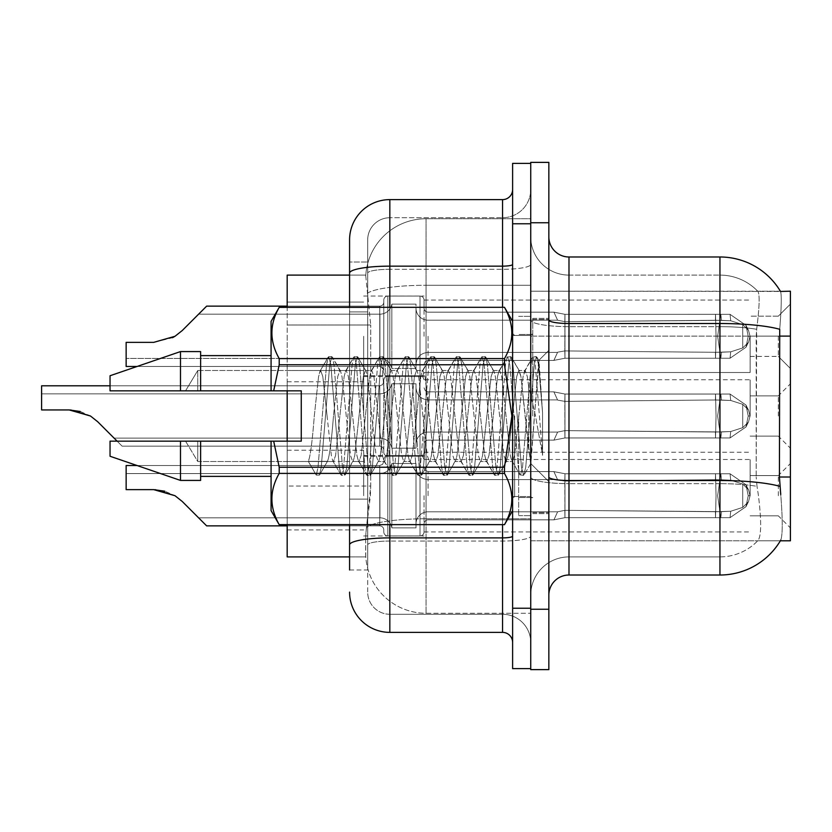 <?xml version="1.0" encoding="UTF-8"?>
<svg xmlns="http://www.w3.org/2000/svg" width="832" height="832" viewBox="0 0 832 832"><rect width="100%" height="100%" fill="white"/><g stroke="black" fill="none" stroke-linecap="round" stroke-linejoin="round"><path stroke-width="0.62" stroke-dasharray="4.16 3.12" d="M790.4 336.284L790.4 368.493L790.4 336.284M778.326 336.284L778.326 356.418L778.326 336.284M790.4 416L790.4 383.791L790.4 416M778.326 416L778.326 395.876L778.326 416M790.4 495.716L790.4 463.507L790.4 495.716M778.326 495.716L778.326 475.582L778.326 495.716M363.667 336.284L363.667 376.542L363.667 336.284M287.175 336.284L287.175 370.51L287.175 336.284M363.667 416L363.667 375.742L363.667 416M287.175 416L287.175 381.784L287.175 416M363.667 495.716L363.667 455.458L363.667 495.716M287.175 495.716L287.175 461.49L287.175 495.716M424.05 336.284L424.05 300.092A4.025 4.025 0 0 0 420.025 296.067A4.025 4.025 0 0 1 424.05 300.092L424.05 308.131A4.025 4.025 180 0 0 428.074 312.156L553.946 312.156L557.606 320.206L564.886 321.651L715.416 320.278L715.52 314.33L720.834 314.33L564.959 314.34L564.886 321.651L715.416 320.278L715.52 314.33L730.049 314.34L745.961 325.333L748.238 336.284L745.982 347.246L730.049 358.238L720.834 358.238L717.642 336.284L720.834 358.249L721.458 352.227L730.714 351.822L742.716 347.963L730.714 351.822L742.716 347.963L742.716 324.615L730.714 320.746L742.716 324.615L742.716 347.963L748.478 342.295L750.069 336.284L748.478 330.283L742.716 324.615L748.478 330.283L750.069 336.315L748.478 342.295L742.716 347.963L730.714 351.822L742.716 347.963L742.716 324.615L730.714 320.746L742.716 324.615L742.716 347.963L748.478 342.295L750.069 336.284L748.478 330.283L742.716 324.615L748.478 330.283L750.069 336.315L748.478 342.295L742.716 347.963L730.714 351.822L742.716 347.963L742.716 324.615L730.714 320.746L742.716 324.615L742.716 347.963L748.478 342.295L750.069 336.284L748.478 330.283L742.716 324.615L748.478 330.283L750.069 336.315L748.478 342.295L742.716 347.963L730.714 351.822L742.716 347.963L742.716 324.615L730.714 320.746L742.716 324.615L742.716 347.963L748.478 342.295L750.069 336.284L748.478 330.283L742.716 324.615L748.478 330.283L750.069 336.315L748.478 342.295L742.716 347.963L730.714 351.822L742.716 347.963L742.716 324.615L730.714 320.746L742.716 324.615L742.716 347.963L748.478 342.295L750.069 336.284L748.478 330.283L742.716 324.615L748.478 330.283L750.069 336.315L748.478 342.295L742.716 347.963L730.714 351.822L742.716 347.963L742.716 324.615L730.714 320.746L742.716 324.615L742.716 347.963L748.478 342.295L750.069 336.284L748.478 330.283L742.716 324.615L748.478 330.283L750.069 336.315L748.478 342.295L742.716 347.963L730.714 351.822L742.716 347.963L742.716 324.615L730.714 320.746L742.716 324.615L742.716 347.963L748.478 342.295L750.069 336.284L748.478 330.283L742.716 324.615L748.478 330.283L750.069 336.315L748.478 342.295L742.716 347.963L730.714 351.822L742.716 347.963L742.716 324.615L730.714 320.746L742.716 324.615L742.716 347.963L748.478 342.295L750.069 336.284L748.478 330.283L742.716 324.615L748.478 330.283L750.069 336.315L748.478 342.295L742.716 347.963L730.714 351.822L742.716 347.963L742.716 324.615L730.714 320.746L742.716 324.615L742.716 347.963L748.478 342.295L750.069 336.284L748.478 330.283L742.716 324.615L748.478 330.283L750.069 336.315L748.478 342.295L742.716 347.963L730.714 351.822L742.716 347.963L742.716 324.615L730.714 320.746L742.716 324.615L742.716 347.963L748.478 342.295L750.069 336.284L748.478 330.283L742.716 324.615L748.478 330.283L750.069 336.315L748.478 342.295L742.716 347.963L730.714 351.822L742.716 347.963L742.716 324.615L730.714 320.746L742.716 324.615L742.716 347.963L748.478 342.295L750.069 336.284L748.478 330.283L742.716 324.615L748.478 330.283L750.069 336.315L748.478 342.295L742.716 347.963L730.714 351.822L742.716 347.963L742.716 324.615L730.714 320.746L742.716 324.615L742.716 347.963L748.478 342.295L750.069 336.284L748.478 330.283L742.716 324.615L748.478 330.283L750.069 336.315L748.478 342.295L742.716 347.963L730.714 351.822L742.716 347.963L742.716 324.615L730.714 320.746L742.716 324.615L742.716 347.963L748.478 342.295L750.069 336.284L748.478 330.283L742.716 324.615L748.478 330.283L750.069 336.315L748.478 342.295L742.716 347.963L730.714 351.822L730.049 358.238L720.834 358.249L721.458 352.227L715.416 352.3L715.52 358.249L564.949 358.238L715.52 358.238L564.959 358.238L564.959 336.284L564.959 358.238L554.018 360.381L564.959 358.238L564.814 350.917L715.416 352.3L715.52 358.249L720.834 358.249L717.642 336.284L720.834 314.33L564.959 314.34L564.959 336.284L564.938 314.34L553.946 312.166L564.959 314.34L564.886 321.651L715.416 320.278L715.52 314.33L730.049 314.34L745.982 325.322L748.238 336.284L745.961 347.256L730.049 358.238L720.834 358.238L721.458 352.227L715.416 352.3L715.52 358.249L720.834 358.249L721.458 352.227L730.714 351.822L730.049 358.238L720.834 358.249L717.642 336.284L720.834 358.249L721.458 352.227L730.714 351.822L730.049 358.238L720.834 358.238L721.458 352.227L715.416 352.3L715.52 358.249L564.959 358.238L564.814 350.917C555.454 352.56 555.454 352.56 564.814 350.917C555.454 352.56 555.454 352.56 564.814 350.917L715.416 352.3L715.52 358.249L720.834 358.249L717.642 336.284L720.834 314.33L564.959 314.34L564.959 358.238L564.938 314.34L730.049 314.34L564.959 314.34L564.886 321.651L715.416 320.278L715.52 314.33L730.049 314.34L745.961 325.333L748.238 336.284L745.982 347.246L730.049 358.238L720.834 358.249L721.458 352.227L715.416 352.3L715.52 358.249L720.834 358.249L721.458 352.227L730.714 351.822L730.049 358.238L720.834 358.238L717.642 336.284L720.834 358.249L721.458 352.227L730.714 351.822L730.049 358.238L720.834 358.249L721.458 352.227L715.416 352.3L715.52 358.249L564.949 358.238L715.52 358.238L564.959 358.238L553.883 360.381L564.959 358.238L564.814 350.917L715.416 352.3L715.52 358.249L720.834 358.249L717.642 336.284L720.834 314.33L564.959 314.34L564.814 350.917C555.454 352.56 555.454 352.56 564.814 350.917C555.454 352.56 555.454 352.56 564.814 350.917L715.416 352.3L715.52 358.249L720.834 358.249L721.458 352.227L715.416 352.3L715.52 358.249L564.959 358.238L564.938 314.34L553.946 312.166L428.074 312.156A4.025 4.025 180 0 1 424.05 308.131L424.05 300.092A4.025 4.025 0 0 0 420.025 296.067A4.025 4.025 0 0 1 424.05 300.092L424.05 308.131A4.025 4.025 180 0 0 428.074 312.156L553.946 312.156L557.606 320.206L553.946 312.166L564.959 314.34L564.886 321.651L715.416 320.278L715.52 314.33L730.049 314.34L745.982 325.322L748.238 336.284L745.961 347.256L730.049 358.238L720.834 358.238L721.458 352.227L730.714 351.822L730.049 358.238L720.834 358.249L717.642 336.284L720.834 358.249L721.458 352.227L730.714 351.822L730.049 358.238L720.834 358.238L721.458 352.227L715.416 352.3L715.52 358.249L720.834 358.249L717.642 336.284L720.834 314.33L564.959 314.34L564.959 358.238L553.883 360.381L564.959 358.238L564.814 350.917L715.416 352.3L715.52 358.249L720.834 358.249L721.458 352.227L715.416 352.3L715.52 358.249L564.949 358.238L715.52 358.238L564.959 358.238L564.814 350.917C555.454 352.56 555.454 352.56 564.814 350.917C555.454 352.56 555.454 352.56 564.814 350.917L715.416 352.3L715.52 358.249L720.834 358.249L721.458 352.227L730.714 351.822L730.049 358.238L720.834 358.249L717.642 336.284L720.834 358.249L721.458 352.227L730.714 351.822L730.049 358.238L720.834 358.238L721.458 352.227L715.416 352.3L715.52 358.249L720.834 358.249L717.642 336.284L720.834 314.33L730.049 314.34L715.52 314.33L730.049 314.34L745.961 325.333L748.238 336.284L745.982 347.246L730.049 358.238L720.834 358.249L721.458 352.227L715.416 352.3L715.52 358.249L564.959 358.238L564.938 314.34L715.52 314.34L564.959 314.34L564.886 321.651L715.416 320.278L715.52 314.33L720.834 314.33L564.959 314.34L564.959 358.238L553.883 360.381L564.959 358.238L564.814 350.917L715.416 352.3L715.52 358.249L720.834 358.249L721.458 352.227L730.714 351.822L730.049 358.238L720.834 358.238L717.642 336.284L720.834 358.249L721.458 352.227L730.714 351.822L730.049 358.238L720.834 358.249L721.458 352.227L715.416 352.3L715.52 358.249L720.834 358.249L717.642 336.284L720.834 314.33L730.049 314.34L745.982 325.322L748.238 336.284L745.961 347.256L730.049 358.238L720.834 358.238L721.458 352.227L715.416 352.3L715.52 358.249L564.949 358.238L715.52 358.238L564.959 358.238L564.814 350.917C555.454 352.56 555.454 352.56 564.814 350.917C555.454 352.56 555.454 352.56 564.814 350.917L715.416 352.3L715.52 358.249L720.834 358.249L721.458 352.227L730.714 351.822L730.049 358.238L720.834 358.249L717.642 336.284L720.834 358.249L721.458 352.227L730.714 351.822L730.049 358.238L720.834 358.238L721.458 352.227L715.416 352.3L715.52 358.249L720.834 358.249L717.642 336.284L720.834 314.33L715.52 314.33L730.049 314.34L564.959 314.34L564.886 321.651L715.416 320.278L715.52 314.33L730.049 314.34L745.961 325.333L748.238 336.284L745.982 347.246L730.049 358.238L720.834 358.249L721.458 352.227L715.416 352.3L715.52 358.249L564.959 358.238L564.938 314.34L553.946 312.166L428.074 312.156A4.025 4.025 180 0 1 424.05 308.131L424.05 300.092A4.025 4.025 0 0 0 420.025 296.067A4.025 4.025 0 0 1 424.05 300.092L424.05 308.131A4.025 4.025 180 0 0 428.074 312.156L553.946 312.156L557.606 320.206L428.074 320.206L557.606 320.206L564.886 321.651L715.416 320.278L715.52 314.33L564.959 314.34L564.959 358.238L553.883 360.381L564.959 358.238L564.814 350.917L715.416 352.3L715.52 358.249L720.834 358.249L721.458 352.227L730.714 351.822L730.049 358.238L564.949 358.238L715.52 358.238L564.959 358.238L564.814 350.917C555.454 352.56 555.454 352.56 564.814 350.917C555.454 352.56 555.454 352.56 564.814 350.917L715.416 352.3L715.52 358.249L720.834 358.249L564.959 358.238L564.938 314.34L720.834 314.33L564.959 314.34L564.886 321.651L715.416 320.278L715.52 314.33L730.049 314.34L745.982 325.322L748.238 336.284L745.961 347.256L730.049 358.238L564.949 358.238L715.52 358.238L564.959 358.238L553.883 360.381L564.959 358.238L564.814 350.917L715.416 352.3L715.52 358.249L730.049 358.238L564.959 358.238L564.814 350.917C555.454 352.56 555.454 352.56 564.814 350.917C555.454 352.56 555.454 352.56 564.814 350.917L715.416 352.3L715.52 358.249L730.049 358.238L564.949 358.238L715.52 358.238L564.959 358.238L564.959 336.284L564.959 358.238L553.883 360.381L564.959 358.238L564.814 350.917L715.416 352.3L715.52 358.249L730.049 358.238L564.959 358.238L564.814 350.917C555.454 352.56 555.454 352.56 564.814 350.917C555.454 352.56 555.454 352.56 564.814 350.917L715.416 352.3L715.52 358.249L720.834 358.249L717.642 336.284L720.834 314.33L564.959 314.34L564.959 336.284L564.938 314.34L553.946 312.166L564.959 314.34L564.886 321.651L715.416 320.278L715.52 314.33L730.049 314.34L564.959 314.34L564.959 358.238L564.938 314.34L730.049 314.34L745.961 325.333L748.238 336.284L745.982 347.246L730.049 358.238L745.982 347.246L730.049 358.238L745.982 347.246L730.049 358.238L745.982 347.246L730.049 358.238L745.982 347.246L730.049 358.238L745.982 347.246L748.457 342.285L745.971 347.256L748.457 342.285L745.971 347.256L748.457 342.285L745.971 347.256L748.457 342.285L745.971 347.256L748.457 342.285L745.971 347.256L748.457 342.285L745.971 347.256L748.457 342.285L745.971 347.256L748.457 342.285L745.971 347.256L748.457 342.285L745.971 347.256L748.457 342.285L745.971 347.256L748.457 342.285L745.971 347.256L748.457 342.285L745.971 347.256L748.457 342.285L745.971 347.256L748.457 342.285L745.971 347.256L748.238 336.284L745.961 347.256L748.238 336.284L745.961 347.256L748.238 336.284L745.961 347.256L748.238 336.284L745.961 347.256L748.238 336.284L745.961 347.256L748.238 336.284L750.069 336.315L748.478 342.295L750.069 336.284L748.478 330.283L742.716 324.615L730.714 320.746L742.716 324.615L742.716 347.963L742.716 324.615L748.478 330.283L750.069 336.315L748.238 336.284L750.069 336.315L748.238 336.284L750.069 336.315L748.238 336.284L750.069 336.315L748.238 336.284L750.069 336.315L748.238 336.284L750.069 336.315L748.238 336.284L750.069 336.315L748.238 336.284L745.982 325.322L748.238 336.284L745.982 325.322L748.238 336.284L745.982 325.322L748.238 336.284L745.982 325.322L748.238 336.284L745.982 325.322L748.238 336.284L745.961 325.333L730.049 314.34L745.982 325.322L748.457 330.294L745.982 325.322L748.457 330.294L745.982 325.322L748.457 330.294L745.982 325.322L748.457 330.294L745.982 325.322L748.457 330.294L745.982 325.322L748.457 330.294L745.982 325.322L748.457 330.294L745.982 325.322L748.457 330.294L745.982 325.322L748.457 330.294L745.982 325.322L748.457 330.294L745.982 325.322L748.457 330.294L745.982 325.322L748.457 330.294L745.982 325.322L748.457 330.294L745.982 325.322L748.457 330.294L745.982 325.322L730.049 314.34L564.959 314.34L564.886 321.651L715.416 320.278L715.52 314.33L716.05 336.284L715.52 358.249L716.05 336.284L715.52 314.33L716.05 336.284L715.52 358.249L716.05 336.284L715.52 314.33L716.05 336.284L715.52 358.249L716.05 336.284L715.52 314.33L716.05 336.284L715.52 358.249L716.05 336.284L715.52 314.33L716.05 336.284L715.52 358.249L716.05 336.284L715.52 314.33L716.05 336.284L715.52 358.249L716.05 336.284L715.52 314.33L716.05 336.284L715.52 358.249L716.05 336.284L715.52 314.33L716.05 336.284L715.52 358.249L716.05 336.284L715.52 314.33L716.05 336.284L715.52 358.249L716.05 336.284L715.52 314.33L716.05 336.284L715.52 358.249L716.05 336.284L715.52 314.33L716.05 336.284L715.52 358.249L716.05 336.284L715.52 314.33L716.05 336.284L715.52 358.249L716.05 336.284L715.52 314.33L716.05 336.284L715.52 358.249L716.05 336.284L715.52 314.33L716.05 336.284L715.52 358.249L716.05 336.284L715.52 314.33L564.938 314.34L553.946 312.166L428.074 312.156A4.025 4.025 180 0 1 424.05 308.131L424.05 300.092A4.025 4.025 0 0 0 420.025 296.067A4.025 4.025 0 0 1 424.05 300.092L424.05 308.131A4.025 4.025 180 0 0 428.074 312.156L553.946 312.156L557.606 320.206L553.946 312.166L564.959 314.34L564.959 358.238L553.883 360.381L564.959 358.238L564.814 350.917L715.416 352.3L730.714 351.822L730.049 358.238L730.714 351.822L730.049 358.238L730.714 351.822L730.049 358.238L730.714 351.822L730.049 358.238L730.714 351.822L730.049 358.238L730.714 351.822L730.049 358.238L730.714 351.822L730.049 358.238L730.714 351.822L715.416 352.3L564.814 350.917C555.454 352.56 555.454 352.56 564.814 350.917C555.454 352.56 555.454 352.56 564.814 350.917L715.416 352.3L730.714 351.822L715.416 352.3L564.814 350.917C555.454 352.56 555.454 352.56 564.814 350.917C555.454 352.56 555.454 352.56 564.814 350.917L715.416 352.3L730.714 351.822L715.416 352.3L564.814 350.917C555.454 352.56 555.454 352.56 564.814 350.917C555.454 352.56 555.454 352.56 564.814 350.917L715.416 352.3L730.714 351.822L715.416 352.3L564.814 350.917C555.454 352.56 555.454 352.56 564.814 350.917C555.454 352.56 555.454 352.56 564.814 350.917L715.416 352.3L730.714 351.822L715.416 352.3L564.814 350.917C555.454 352.56 555.454 352.56 564.814 350.917C555.454 352.56 555.454 352.56 564.814 350.917L715.416 352.3L730.714 351.822L715.416 352.3L564.814 350.917C555.454 352.56 555.454 352.56 564.814 350.917C555.454 352.56 555.454 352.56 564.814 350.917L715.416 352.3L730.714 351.822L715.416 352.3L564.814 350.917C555.454 352.56 555.454 352.56 564.814 350.917C555.454 352.56 555.454 352.56 564.814 350.917L564.938 314.34L553.946 312.166L428.074 312.156A4.025 4.025 180 0 1 424.05 308.131L424.05 300.092A4.025 4.025 0 0 0 420.025 296.067A4.025 4.025 0 0 1 424.05 300.092L424.05 308.131A4.025 4.025 180 0 0 428.074 312.156L553.946 312.156L557.606 320.206L428.074 320.206A12.074 12.064 0 0 1 416 308.131A12.074 12.064 0 0 0 428.074 320.206L557.606 320.206L564.886 321.651L715.416 320.278L715.52 314.33L564.938 314.34L553.946 312.166L564.959 314.34L564.886 321.651L715.416 320.278L715.52 314.33L564.938 314.34L553.946 312.166L428.074 312.156A4.025 4.025 180 0 1 424.05 308.131L424.05 300.092A4.025 4.025 0 0 0 420.025 296.067A4.025 4.025 0 0 1 424.05 300.092L424.05 308.131A4.025 4.025 180 0 0 428.074 312.156L553.946 312.156L557.606 320.206L553.946 312.166L564.959 314.34L564.959 358.238L553.883 360.381L564.959 358.238L564.938 314.34L715.52 314.34L564.938 314.34L553.946 312.166L428.074 312.156A4.025 4.025 180 0 1 424.05 308.131L424.05 300.092A4.025 4.025 0 0 0 420.025 296.067A4.025 4.025 0 0 1 424.05 300.092L424.05 308.131A4.025 4.025 180 0 0 428.074 312.156L553.946 312.156L557.606 320.206L428.074 320.206A12.074 12.064 0 0 1 416 308.131L416 364.468L416 308.131A12.074 12.064 0 0 0 428.074 320.206L557.606 320.206L564.886 321.651L715.416 320.278L715.52 314.33L564.938 314.34L553.946 312.166L564.959 314.34L564.886 321.651L557.606 320.206L553.946 312.166L428.074 312.156A4.025 4.025 180 0 1 424.05 308.131L424.05 300.092A4.025 4.025 0 0 0 420.025 296.067A4.025 4.025 0 0 1 424.05 300.092L424.05 308.131A4.025 4.025 180 0 0 428.074 312.156L553.946 312.156L557.606 320.206L428.074 320.206A12.074 12.064 0 0 1 416 308.131L416 368.493L416 308.131A12.074 12.064 0 0 0 428.074 320.206L557.606 320.206L553.946 312.166L564.959 314.34L564.959 358.238L553.883 360.381L564.959 358.238L564.938 314.34L553.946 312.166L428.074 312.156A4.025 4.025 180 0 1 424.05 308.131L424.05 300.092A4.025 4.025 0 0 0 420.025 296.067A4.025 4.025 0 0 1 424.05 300.092L424.05 308.131A4.025 4.025 180 0 0 428.074 312.156L553.946 312.156L557.606 320.206L428.074 320.206A12.074 12.064 0 0 1 416 308.131L416 368.493L416 308.131A12.074 12.064 0 0 0 428.074 320.206L557.606 320.206L564.886 321.651L557.606 320.206L553.946 312.166L564.959 314.34L564.886 321.651L557.606 320.206L428.074 320.206A12.074 12.064 0 0 1 416 308.131L416 368.493L416 308.131A12.074 12.064 0 0 0 428.074 320.206L557.606 320.206L553.946 312.166L428.074 312.156A4.025 4.025 180 0 1 424.05 308.131L424.05 300.092A4.025 4.025 0 0 0 420.025 296.067A4.025 4.025 0 0 1 424.05 300.092L424.05 308.131A4.025 4.025 180 0 0 428.074 312.156L553.946 312.156L557.606 320.206L428.074 320.206A12.074 12.064 0 0 1 416 308.131L416 368.493L416 308.131A12.074 12.064 0 0 0 428.074 320.206L557.606 320.206L553.946 312.166L564.959 314.34L564.959 358.238L554.018 360.381L564.959 358.238L564.938 314.34L715.52 314.34L564.938 314.34L553.946 312.166L428.074 312.156A4.025 4.025 180 0 1 424.05 308.131L424.05 300.092A4.025 4.025 0 0 0 420.025 296.067A4.025 4.025 0 0 1 424.05 300.092L424.05 308.131A4.025 4.025 180 0 0 428.074 312.156L553.946 312.156L557.606 320.206L428.074 320.206A12.074 12.064 0 0 1 416 308.131L416 368.493L416 308.131A12.074 12.064 0 0 0 428.074 320.206L557.606 320.206L564.886 321.651L557.606 320.206L553.946 312.166L564.959 314.34L564.886 321.651L557.606 320.206L428.074 320.206A12.074 12.064 0 0 1 416 308.131L416 368.493L416 308.131A12.074 12.064 0 0 0 428.074 320.206L557.606 320.206L553.946 312.166L428.074 312.156A4.025 4.025 180 0 1 424.05 308.131L424.05 300.092A4.025 4.025 0 0 0 420.025 296.067A4.025 4.025 0 0 1 424.05 300.092L424.05 308.131A4.025 4.025 180 0 0 428.074 312.156L553.946 312.156L557.606 320.206L428.074 320.206A12.074 12.064 0 0 1 416 308.131L416 368.493L416 308.131A12.074 12.064 0 0 0 428.074 320.206L557.606 320.206L553.946 312.166L564.959 314.34L564.959 358.238L553.883 360.381L564.959 358.238L564.938 314.34L553.946 312.166L428.074 312.156A4.025 4.025 180 0 1 424.05 308.131L424.05 300.092A4.025 4.025 0 0 0 420.025 296.067A4.025 4.025 0 0 1 424.05 300.092L424.05 308.131A4.025 4.025 180 0 0 428.074 312.156L553.946 312.156L557.606 320.206L428.074 320.206A12.074 12.064 0 0 1 416 308.131L416 368.493L416 308.131A12.074 12.064 0 0 0 428.074 320.206L557.606 320.206L564.886 321.651L557.606 320.206L553.946 312.166L564.959 314.34L564.886 321.651L557.606 320.206L428.074 320.206A12.074 12.064 0 0 1 416 308.131L416 368.493L416 308.131A12.074 12.064 0 0 0 428.074 320.206L557.606 320.206L553.946 312.166L428.074 312.156A4.025 4.025 180 0 1 424.05 308.131L424.05 300.092A4.025 4.025 0 0 0 420.025 296.067A4.025 4.025 0 0 1 424.05 300.092L424.05 308.131A4.025 4.025 180 0 0 428.074 312.156L553.946 312.156L557.606 320.206L428.074 320.206A12.074 12.064 0 0 1 416 308.131L416 368.493L416 308.131A12.074 12.064 0 0 0 428.074 320.206L557.606 320.206L553.946 312.166L564.959 314.34L564.959 358.238L554.018 360.381L564.959 358.238L564.938 314.34L715.52 314.34L564.938 314.34L553.946 312.166L428.074 312.156A4.025 4.025 180 0 1 424.05 308.131L424.05 336.284M117.114 441.158L97.677 421.72L122.117 446.16L114.067 438.121L379.933 438.121A12.074 12.064 180 0 1 391.841 448.178L391.841 383.791L391.841 448.178A12.074 12.064 180 0 0 379.933 438.121A12.074 12.064 180 0 1 391.841 448.178L391.841 383.791L391.841 448.178L416 448.178L416 444.153A12.074 12.064 180 0 1 428.074 432.089A12.074 12.064 180 0 0 416 444.153L416 383.791L416 444.153A12.074 12.064 180 0 1 428.074 432.089L557.606 432.089L564.824 430.633L564.938 437.954L720.834 437.965L721.458 431.943L730.714 431.538L730.049 437.954L720.834 437.965L721.458 431.943L730.714 431.538L730.049 437.954L720.834 437.965L721.458 431.943L730.714 431.538L730.049 437.954L720.834 437.965L721.458 431.943L730.714 431.538L730.049 437.954L720.834 437.965L721.458 431.943L730.714 431.538L730.049 437.954L720.834 437.965L730.049 437.944L720.834 437.965L730.049 437.944L720.834 437.965L730.049 437.944L720.834 437.965L730.049 437.944L720.834 437.965L721.458 431.943L564.824 430.633L564.938 437.954L564.824 430.633L557.606 432.089L553.946 440.128L428.074 440.128A4.025 4.025 0 0 0 424.05 444.153L424.05 452.202A4.025 4.025 180 0 1 420.025 456.217A4.025 4.025 180 0 0 424.05 452.202L424.05 444.153A4.025 4.025 0 0 1 428.074 440.128L553.946 440.128L557.606 432.089L564.886 430.633L715.416 432.016L715.52 437.965L720.834 437.965L564.959 437.954L564.886 430.633L715.416 432.016L715.52 437.954L730.049 437.944L745.961 426.962L748.238 416L745.982 405.038L730.049 394.046L720.834 394.056L717.642 416L720.834 394.035L721.458 400.057L730.714 400.462L742.716 404.321L730.714 400.462L742.716 404.321L742.716 427.679L730.714 431.538L742.716 427.679L742.716 404.321L748.478 409.989L750.069 416L748.478 422.011L742.716 427.679L748.478 422.011L750.069 415.969L748.478 409.989L742.716 404.321L730.714 400.462L742.716 404.321L742.716 427.679L730.714 431.538L742.716 427.679L742.716 404.321L748.478 409.989L750.069 416L748.478 422.011L742.716 427.679L748.478 422.011L750.069 415.969L748.478 409.989L742.716 404.321L730.714 400.462L742.716 404.321L742.716 427.679L730.714 431.538L742.716 427.679L742.716 404.321L748.478 409.989L750.069 416L748.478 422.011L742.716 427.679L748.478 422.011L750.069 415.969L748.478 409.989L742.716 404.321L730.714 400.462L742.716 404.321L742.716 427.679L730.714 431.538L742.716 427.679L742.716 404.321L748.478 409.989L750.069 416L748.478 422.011L742.716 427.679L748.478 422.011L750.069 415.969L748.478 409.989L742.716 404.321L730.714 400.462L742.716 404.321L742.716 427.679L730.714 431.538L742.716 427.679L742.716 404.321L748.478 409.989L750.069 416L748.478 422.011L742.716 427.679L748.478 422.011L750.069 415.969L748.478 409.989L742.716 404.321L730.714 400.462L742.716 404.321L742.716 427.679L730.714 431.538L742.716 427.679L742.716 404.321L748.478 409.989L750.069 416L748.478 422.011L742.716 427.679L748.478 422.011L750.069 415.969L748.478 409.989L742.716 404.321L730.714 400.462L742.716 404.321L742.716 427.679L730.714 431.538L742.716 427.679L742.716 404.321L748.478 409.989L750.069 416L748.478 422.011L742.716 427.679L748.478 422.011L750.069 415.969L748.478 409.989L742.716 404.321L730.714 400.462L742.716 404.321L742.716 427.679L730.714 431.538L742.716 427.679L742.716 404.321L748.478 409.989L750.069 416L748.478 422.011L742.716 427.679L748.478 422.011L750.069 415.969L748.478 409.989L742.716 404.321L730.714 400.462L742.716 404.321L742.716 427.679L730.714 431.538L742.716 427.679L742.716 404.321L748.478 409.989L750.069 416L748.478 422.011L742.716 427.679L748.478 422.011L750.069 415.969L748.478 409.989L742.716 404.321L730.714 400.462L742.716 404.321L742.716 427.679L730.714 431.538L742.716 427.679L742.716 404.321L748.478 409.989L750.069 416L748.478 422.011L742.716 427.679L748.478 422.011L750.069 415.969L748.478 409.989L742.716 404.321L730.714 400.462L742.716 404.321L742.716 427.679L730.714 431.538L742.716 427.679L742.716 404.321L748.478 409.989L750.069 416L748.478 422.011L742.716 427.679L748.478 422.011L750.069 415.969L748.478 409.989L742.716 404.321L730.714 400.462L742.716 404.321L742.716 427.679L730.714 431.538L742.716 427.679L742.716 404.321L748.478 409.989L750.069 416L748.478 422.011L742.716 427.679L748.478 422.011L750.069 415.969L748.478 409.989L742.716 404.321L730.714 400.462L742.716 404.321L742.716 427.679L730.714 431.538L742.716 427.679L742.716 404.321L748.478 409.989L750.069 416L748.478 422.011L742.716 427.679L748.478 422.011L750.069 415.969L748.478 409.989L742.716 404.321L730.714 400.462L742.716 404.321L742.716 427.679L730.714 431.538L742.716 427.679L742.716 404.321L748.478 409.989L750.069 416L748.478 422.011L742.716 427.679L748.478 422.011L750.069 415.969L748.478 409.989L742.716 404.321L730.714 400.462L730.049 394.046L720.834 394.035L721.458 400.057L715.416 399.984L715.52 394.035L564.959 394.046L564.959 416L564.959 394.046L554.018 391.903L564.959 394.046L564.814 401.367L715.416 399.984L715.52 394.046L720.834 394.035L717.642 416L720.834 437.954L564.959 437.954L564.959 416L564.938 437.954L553.946 440.128L564.959 437.954L564.886 430.633L715.416 432.016L715.52 437.965L730.049 437.944L745.982 426.962L748.238 416L745.961 405.038L730.049 394.046L720.834 394.056L721.458 400.057L715.416 399.984L715.52 394.035L720.834 394.046L721.458 400.057L730.714 400.462L730.049 394.046L720.834 394.035L717.642 416L720.834 394.035L721.458 400.057L730.714 400.462L730.049 394.046L720.834 394.056L721.458 400.057L715.416 399.984L715.52 394.046L564.959 394.046L564.814 401.367C555.454 399.734 555.454 399.734 564.814 401.367C555.454 399.734 555.454 399.734 564.814 401.367L715.416 399.984L715.52 394.035L720.834 394.035L717.642 416L720.834 437.954L564.959 437.954L564.959 394.046L564.938 437.954L730.049 437.944L564.959 437.954L564.886 430.633L715.416 432.016L715.52 437.954L730.049 437.944L745.961 426.962L748.238 416L745.982 405.038L730.049 394.046L720.834 394.035L721.458 400.057L715.416 399.984L715.52 394.046L720.834 394.046L721.458 400.057L730.714 400.462L730.049 394.046L720.834 394.056L717.642 416L720.834 394.035L721.458 400.057L730.714 400.462L730.049 394.046L720.834 394.035L721.458 400.057L715.416 399.984L715.52 394.035L564.949 394.056L715.52 394.056L564.959 394.046L553.883 391.903L564.959 394.046L564.814 401.367L715.416 399.984L715.52 394.046L720.834 394.035L717.642 416L720.834 437.954L564.959 437.954L564.814 401.367C555.454 399.734 555.454 399.734 564.814 401.367C555.454 399.734 555.454 399.734 564.814 401.367L715.416 399.984L715.52 394.035L720.834 394.046L721.458 400.057L715.416 399.984L715.52 394.046L564.959 394.046L564.938 437.954L553.946 440.128L428.074 440.128A4.025 4.025 0 0 0 424.05 444.153L424.05 452.202A4.025 4.025 180 0 1 420.025 456.217A4.025 4.025 180 0 0 424.05 452.202L424.05 444.153A4.025 4.025 0 0 1 428.074 440.128L553.946 440.128L557.606 432.089L553.946 440.128L564.959 437.954L564.886 430.633L715.416 432.016L715.52 437.965L730.049 437.944L745.982 426.962L748.238 416L745.961 405.038L730.049 394.046L720.834 394.056L721.458 400.057L730.714 400.462L730.049 394.046L720.834 394.035L717.642 416L720.834 394.035L721.458 400.057L730.714 400.462L730.049 394.046L720.834 394.056L721.458 400.057L715.416 399.984L715.52 394.035L720.834 394.035L717.642 416L720.834 437.954L564.959 437.954L564.959 394.046L553.883 391.903L564.959 394.046L564.814 401.367L715.416 399.984L715.52 394.046L720.834 394.046L721.458 400.057L715.416 399.984L715.52 394.035L564.959 394.046L564.814 401.367C555.454 399.734 555.454 399.734 564.814 401.367C555.454 399.734 555.454 399.734 564.814 401.367L715.416 399.984L715.52 394.046L720.834 394.035L721.458 400.057L730.714 400.462L730.049 394.046L720.834 394.035L717.642 416L720.834 394.035L721.458 400.057L730.714 400.462L730.049 394.046L720.834 394.056L721.458 400.057L715.416 399.984L715.52 394.035L720.834 394.046L717.642 416L720.834 437.954L730.049 437.944L715.52 437.954L730.049 437.944L745.961 426.962L748.238 416L745.982 405.038L730.049 394.046L720.834 394.035L721.458 400.057L715.416 399.984L715.52 394.046L564.959 394.046L564.938 437.954L715.52 437.944L564.959 437.954L564.886 430.633L715.416 432.016L715.52 437.954L720.834 437.965L564.959 437.954L564.959 394.046L553.883 391.903L564.959 394.046L564.814 401.367L715.416 399.984L715.52 394.035L720.834 394.035L721.458 400.057L730.714 400.462L730.049 394.046L720.834 394.056L717.642 416L720.834 394.035L721.458 400.057L730.714 400.462L730.049 394.046L720.834 394.035L721.458 400.057L715.416 399.984L715.52 394.046L720.834 394.046L717.642 416L720.834 437.954L730.049 437.944L745.982 426.962L748.238 416L745.961 405.038L730.049 394.046L720.834 394.056L721.458 400.057L715.416 399.984L715.52 394.035L564.959 394.046L564.814 401.367C555.454 399.734 555.454 399.734 564.814 401.367C555.454 399.734 555.454 399.734 564.814 401.367L715.416 399.984L715.52 394.046L720.834 394.035L721.458 400.057L730.714 400.462L730.049 394.046L720.834 394.035L717.642 416L720.834 394.035L721.458 400.057L730.714 400.462L730.049 394.046L720.834 394.056L721.458 400.057L715.416 399.984L715.52 394.035L720.834 394.046L717.642 416L720.834 437.954L715.52 437.954L730.049 437.944L564.959 437.954L564.886 430.633L715.416 432.016L715.52 437.965L730.049 437.944L745.961 426.962L748.238 416L745.982 405.038L730.049 394.046L720.834 394.035L721.458 400.057L715.416 399.984L715.52 394.046L564.959 394.046L564.938 437.954L553.946 440.128L428.074 440.128A4.025 4.025 0 0 0 424.05 444.153L424.05 452.202A4.025 4.025 180 0 1 420.025 456.217A4.025 4.025 180 0 0 424.05 452.202L424.05 444.153A4.025 4.025 0 0 1 428.074 440.128L553.946 440.128L557.606 432.089L428.074 432.089L557.606 432.089L564.886 430.633L715.416 432.016L715.52 437.954L564.959 437.954L564.959 394.046L553.883 391.903L564.959 394.046L564.814 401.367L715.416 399.984L715.52 394.035L720.834 394.035L721.458 400.057L730.714 400.462L730.049 394.046L720.834 394.056L717.642 416L720.834 394.035L721.458 400.057L730.714 400.462L730.049 394.046L720.834 394.035L721.458 400.057L715.416 399.984L715.52 394.046L720.834 394.046L564.959 394.046L564.814 401.367C555.454 399.734 555.454 399.734 564.814 401.367C555.454 399.734 555.454 399.734 564.814 401.367L715.416 399.984L715.52 394.035L720.834 394.046L564.959 394.046L564.938 437.954L720.834 437.965L564.959 437.954L564.886 430.633L715.416 432.016L715.52 437.965L730.049 437.944L745.982 426.962L748.238 416L745.961 405.038L730.049 394.046L564.949 394.056L715.52 394.056L564.959 394.046L553.883 391.903L564.959 394.046L564.814 401.367L715.416 399.984L715.52 394.046L720.834 394.035L564.959 394.046L564.814 401.367C555.454 399.734 555.454 399.734 564.814 401.367C555.454 399.734 555.454 399.734 564.814 401.367L715.416 399.984L715.52 394.035L730.049 394.046L564.959 394.046L564.959 416L564.959 394.046L553.883 391.903L564.959 394.046L564.814 401.367L715.416 399.984L715.52 394.046L730.049 394.046L564.959 394.046L564.814 401.367C555.454 399.734 555.454 399.734 564.814 401.367C555.454 399.734 555.454 399.734 564.814 401.367L715.416 399.984L715.52 394.035L730.049 394.046L564.949 394.056M287.175 525.876L379.766 525.876A4.025 4.025 0 0 1 383.791 529.901A4.025 4.025 0 0 0 379.766 525.876L206.658 525.876L182.218 501.436L206.658 525.876L182.218 501.436L206.658 525.876L182.218 501.436L206.658 525.876L182.218 501.436L206.658 525.876L182.218 501.436L206.658 525.876L182.218 501.436L206.658 525.876L182.218 501.436L206.658 525.876L182.218 501.436L206.658 525.876L182.218 501.436L206.658 525.876L182.218 501.436L206.658 525.876L182.218 501.436L206.658 525.876L182.218 501.436L206.658 525.876L182.218 501.436L206.658 525.876L182.218 501.436L206.658 525.876L182.218 501.436L206.658 525.876L198.619 517.837L379.933 517.837A12.074 12.064 180 0 1 391.841 527.883L391.841 463.507L391.841 527.883A12.074 12.064 180 0 0 379.933 517.837A12.074 12.064 180 0 1 391.841 527.883L391.841 463.507L391.841 527.883L416 527.883L416 523.869A12.074 12.064 180 0 1 428.074 511.794A12.074 12.064 180 0 0 416 523.869L416 463.507L416 523.869A12.074 12.064 180 0 1 428.074 511.794L557.606 511.794L564.824 510.349L564.938 517.66L720.834 517.67L721.458 511.649L730.714 511.254L730.049 517.66L720.834 517.67L721.458 511.649L730.714 511.254L730.049 517.66L720.834 517.67L721.458 511.649L730.714 511.254L730.049 517.66L720.834 517.67L721.458 511.649L730.714 511.254L730.049 517.66L720.834 517.67L721.458 511.649L730.714 511.254L730.049 517.66L720.834 517.67L730.049 517.66L720.834 517.67L730.049 517.66L720.834 517.67L730.049 517.66L720.834 517.67L730.049 517.66L720.834 517.67L721.458 511.649L564.824 510.349L564.938 517.66L564.824 510.349L557.606 511.794L553.946 519.834L428.074 519.844A4.025 4.025 0 0 0 424.05 523.869L424.05 531.908A4.025 4.025 180 0 1 420.025 535.933A4.025 4.025 180 0 0 424.05 531.908L424.05 523.869A4.025 4.025 0 0 1 428.074 519.844L553.946 519.844L557.606 511.794L564.886 510.349L715.416 511.722L715.52 517.67L720.834 517.67L564.959 517.66L564.886 510.349L715.416 511.722L715.52 517.67L730.049 517.66L745.961 506.667L748.238 495.716L745.982 484.754L730.049 473.762L720.834 473.762L717.642 495.716L720.834 473.751L721.458 479.773L730.714 480.178L742.716 484.037L730.714 480.178L742.716 484.037L742.716 507.385L730.714 511.254L742.716 507.385L742.716 484.037L748.478 489.705L750.069 495.716L748.478 501.717L742.716 507.385L748.478 501.717L750.069 495.685L748.478 489.705L742.716 484.037L730.714 480.178L742.716 484.037L742.716 507.385L730.714 511.254L742.716 507.385L742.716 484.037L748.478 489.705L750.069 495.716L748.478 501.717L742.716 507.385L748.478 501.717L750.069 495.685L748.478 489.705L742.716 484.037L730.714 480.178L742.716 484.037L742.716 507.385L730.714 511.254L742.716 507.385L742.716 484.037L748.478 489.705L750.069 495.716L748.478 501.717L742.716 507.385L748.478 501.717L750.069 495.685L748.478 489.705L742.716 484.037L730.714 480.178L742.716 484.037L742.716 507.385L730.714 511.254L742.716 507.385L742.716 484.037L748.478 489.705L750.069 495.716L748.478 501.717L742.716 507.385L748.478 501.717L750.069 495.685L748.478 489.705L742.716 484.037L730.714 480.178L742.716 484.037L742.716 507.385L730.714 511.254L742.716 507.385L742.716 484.037L748.478 489.705L750.069 495.716L748.478 501.717L742.716 507.385L748.478 501.717L750.069 495.685L748.478 489.705L742.716 484.037L730.714 480.178L742.716 484.037L742.716 507.385L730.714 511.254L742.716 507.385L742.716 484.037L748.478 489.705L750.069 495.716L748.478 501.717L742.716 507.385L748.478 501.717L750.069 495.685L748.478 489.705L742.716 484.037L730.714 480.178L742.716 484.037L742.716 507.385L730.714 511.254L742.716 507.385L742.716 484.037L748.478 489.705L750.069 495.716L748.478 501.717L742.716 507.385L748.478 501.717L750.069 495.685L748.478 489.705L742.716 484.037L730.714 480.178L742.716 484.037L742.716 507.385L730.714 511.254L742.716 507.385L742.716 484.037L748.478 489.705L750.069 495.716L748.478 501.717L742.716 507.385L748.478 501.717L750.069 495.685L748.478 489.705L742.716 484.037L730.714 480.178L742.716 484.037L742.716 507.385L730.714 511.254L742.716 507.385L742.716 484.037L748.478 489.705L750.069 495.716L748.478 501.717L742.716 507.385L748.478 501.717L750.069 495.685L748.478 489.705L742.716 484.037L730.714 480.178L742.716 484.037L742.716 507.385L730.714 511.254L742.716 507.385L742.716 484.037L748.478 489.705L750.069 495.716L748.478 501.717L742.716 507.385L748.478 501.717L750.069 495.685L748.478 489.705L742.716 484.037L730.714 480.178L742.716 484.037L742.716 507.385L730.714 511.254L742.716 507.385L742.716 484.037L748.478 489.705L750.069 495.716L748.478 501.717L742.716 507.385L748.478 501.717L750.069 495.685L748.478 489.705L742.716 484.037L730.714 480.178L742.716 484.037L742.716 507.385L730.714 511.254L742.716 507.385L742.716 484.037L748.478 489.705L750.069 495.716L748.478 501.717L742.716 507.385L748.478 501.717L750.069 495.685L748.478 489.705L742.716 484.037L730.714 480.178L742.716 484.037L742.716 507.385L730.714 511.254L742.716 507.385L742.716 484.037L748.478 489.705L750.069 495.716L748.478 501.717L742.716 507.385L748.478 501.717L750.069 495.685L748.478 489.705L742.716 484.037L730.714 480.178L742.716 484.037L742.716 507.385L730.714 511.254L742.716 507.385L742.716 484.037L748.478 489.705L750.069 495.716L748.478 501.717L742.716 507.385L748.478 501.717L750.069 495.685L748.478 489.705L742.716 484.037L730.714 480.178L730.049 473.762L720.834 473.751L721.458 479.773L715.416 479.7L715.52 473.751L564.949 473.762L715.52 473.762L564.959 473.762L564.959 495.716L564.959 473.762L554.018 471.619L564.959 473.762L564.814 481.083L715.416 479.7L715.52 473.751L720.834 473.751L717.642 495.716L720.834 517.67L564.959 517.66L564.959 495.716L564.938 517.66L553.946 519.834L564.959 517.66L564.886 510.349L715.416 511.722L715.52 517.67L730.049 517.66L745.982 506.678L748.238 495.716L745.961 484.744L730.049 473.762L720.834 473.762L721.458 479.773L715.416 479.7L715.52 473.751L720.834 473.751L721.458 479.773L730.714 480.178L730.049 473.762L720.834 473.751L717.642 495.716L720.834 473.751L721.458 479.773L730.714 480.178L730.049 473.762L720.834 473.762L721.458 479.773L715.416 479.7L715.52 473.751L564.959 473.762L564.814 481.083C555.454 479.44 555.454 479.44 564.814 481.083C555.454 479.44 555.454 479.44 564.814 481.083L715.416 479.7L715.52 473.751L720.834 473.751L717.642 495.716L720.834 517.67L564.959 517.66L564.959 473.762L564.938 517.66L730.049 517.66L564.959 517.66L564.886 510.349L715.416 511.722L715.52 517.67L730.049 517.66L745.961 506.667L748.238 495.716L745.982 484.754L730.049 473.762L720.834 473.751L721.458 479.773L715.416 479.7L715.52 473.751L720.834 473.751L721.458 479.773L730.714 480.178L730.049 473.762L720.834 473.762L717.642 495.716L720.834 473.751L721.458 479.773L730.714 480.178L730.049 473.762L720.834 473.751L721.458 479.773L715.416 479.7L715.52 473.751L564.949 473.762L715.52 473.762L564.959 473.762L553.883 471.619L564.959 473.762L564.814 481.083L715.416 479.7L715.52 473.751L720.834 473.751L717.642 495.716L720.834 517.67L564.959 517.66L564.814 481.083C555.454 479.44 555.454 479.44 564.814 481.083C555.454 479.44 555.454 479.44 564.814 481.083L715.416 479.7L715.52 473.751L720.834 473.751L721.458 479.773L715.416 479.7L715.52 473.751L564.959 473.762L564.938 517.66L553.946 519.834L428.074 519.844A4.025 4.025 0 0 0 424.05 523.869L424.05 531.908A4.025 4.025 180 0 1 420.025 535.933A4.025 4.025 180 0 0 424.05 531.908L424.05 523.869A4.025 4.025 0 0 1 428.074 519.844L553.946 519.844L557.606 511.794L553.946 519.834L564.959 517.66L564.886 510.349L715.416 511.722L715.52 517.67L730.049 517.66L745.982 506.678L748.238 495.716L745.961 484.744L730.049 473.762L720.834 473.762L721.458 479.773L730.714 480.178L730.049 473.762L720.834 473.751L717.642 495.716L720.834 473.751L721.458 479.773L730.714 480.178L730.049 473.762L720.834 473.762L721.458 479.773L715.416 479.7L715.52 473.751L720.834 473.751L717.642 495.716L720.834 517.67L564.959 517.66L564.959 473.762L553.883 471.619L564.959 473.762L564.814 481.083L715.416 479.7L715.52 473.751L720.834 473.751L721.458 479.773L715.416 479.7L715.52 473.751L564.949 473.762L715.52 473.762L564.959 473.762L564.814 481.083C555.454 479.44 555.454 479.44 564.814 481.083C555.454 479.44 555.454 479.44 564.814 481.083L715.416 479.7L715.52 473.751L720.834 473.751L721.458 479.773L730.714 480.178L730.049 473.762L720.834 473.751L717.642 495.716L720.834 473.751L721.458 479.773L730.714 480.178L730.049 473.762L720.834 473.762L721.458 479.773L715.416 479.7L715.52 473.751L720.834 473.751L717.642 495.716L720.834 517.67L730.049 517.66L715.52 517.67L730.049 517.66L745.961 506.667L748.238 495.716L745.982 484.754L730.049 473.762L720.834 473.751L721.458 479.773L715.416 479.7L715.52 473.751L564.959 473.762L564.938 517.66L715.52 517.66L564.959 517.66L564.886 510.349L715.416 511.722L715.52 517.67L720.834 517.67L564.959 517.66L564.959 473.762L553.883 471.619L564.959 473.762L564.814 481.083L715.416 479.7L715.52 473.751L720.834 473.751L721.458 479.773L730.714 480.178L730.049 473.762L720.834 473.762L717.642 495.716L720.834 473.751L721.458 479.773L730.714 480.178L730.049 473.762L720.834 473.751L721.458 479.773L715.416 479.7L715.52 473.751L720.834 473.751L717.642 495.716L720.834 517.67L730.049 517.66L745.982 506.678L748.238 495.716L745.961 484.744L730.049 473.762L720.834 473.762L721.458 479.773L715.416 479.7L715.52 473.751L564.949 473.762L715.52 473.762L564.959 473.762L564.814 481.083C555.454 479.44 555.454 479.44 564.814 481.083C555.454 479.44 555.454 479.44 564.814 481.083L715.416 479.7L715.52 473.751L720.834 473.751L721.458 479.773L730.714 480.178L730.049 473.762L720.834 473.751L717.642 495.716L720.834 473.751L721.458 479.773L730.714 480.178L730.049 473.762L720.834 473.762L721.458 479.773L715.416 479.7L715.52 473.751L720.834 473.751L717.642 495.716L720.834 517.67L715.52 517.67L730.049 517.66L564.959 517.66L564.886 510.349L715.416 511.722L715.52 517.67L730.049 517.66L745.961 506.667L748.238 495.716L745.982 484.754L730.049 473.762L720.834 473.751L721.458 479.773L715.416 479.7L715.52 473.751L564.959 473.762L564.938 517.66L553.946 519.834L428.074 519.844A4.025 4.025 0 0 0 424.05 523.869L424.05 531.908A4.025 4.025 180 0 1 420.025 535.933A4.025 4.025 180 0 0 424.05 531.908L424.05 523.869A4.025 4.025 0 0 1 428.074 519.844L553.946 519.844L557.606 511.794L428.074 511.794L557.606 511.794L564.886 510.349L715.416 511.722L715.52 517.67L564.959 517.66L564.959 473.762L553.883 471.619L564.959 473.762L564.814 481.083L715.416 479.7L715.52 473.751L720.834 473.751L721.458 479.773L730.714 480.178L730.049 473.762L720.834 473.762L717.642 495.716L720.834 473.751L721.458 479.773L730.714 480.178L730.049 473.762L720.834 473.751L721.458 479.773L715.416 479.7L715.52 473.751L720.834 473.751L564.949 473.762L715.52 473.762L564.959 473.762L564.814 481.083C555.454 479.44 555.454 479.44 564.814 481.083C555.454 479.44 555.454 479.44 564.814 481.083L715.416 479.7L715.52 473.751L720.834 473.751L564.959 473.762L564.938 517.66L720.834 517.67L564.959 517.66L564.886 510.349L715.416 511.722L715.52 517.67L730.049 517.66L745.982 506.678L748.238 495.716L745.961 484.744L730.049 473.762L564.949 473.762L715.52 473.762L564.959 473.762L553.883 471.619L564.959 473.762L564.814 481.083L715.416 479.7L715.52 473.751L720.834 473.751L564.959 473.762L564.814 481.083C555.454 479.44 555.454 479.44 564.814 481.083C555.454 479.44 555.454 479.44 564.814 481.083L715.416 479.7L715.52 473.751L730.049 473.762L564.949 473.762L715.52 473.762L564.959 473.762L564.959 495.716L564.959 473.762L553.883 471.619L564.959 473.762L564.814 481.083L715.416 479.7L715.52 473.751L730.049 473.762L564.959 473.762L564.814 481.083C555.454 479.44 555.454 479.44 564.814 481.083C555.454 479.44 555.454 479.44 564.814 481.083L715.416 479.7L715.52 473.751L730.049 473.762L564.949 473.762M750.142 336.284L750.142 372.518L750.142 336.284M750.142 416L750.142 379.766L750.142 416M750.142 495.716L750.142 459.482L750.142 495.716M349.575 275.101L365.81 275.101L365.758 275.922A60.382 60.382 0 0 1 426.067 218.733L530.733 218.733L530.733 285.272L530.733 218.733L426.067 218.733L426.067 285.272L426.067 218.733A60.382 60.382 0 0 0 365.758 275.922L365.81 275.101L287.175 275.101L287.175 486.034L370.718 486.034L370.323 496.517L365.924 532.75L370.718 486.034L370.718 325L370.718 486.034L287.175 486.034L287.175 556.899L365.81 556.899L365.674 552.874A60.382 60.382 0 0 0 426.067 613.267L530.733 613.267L530.733 518.762L530.733 613.267L426.067 613.267L426.067 518.762L426.067 613.267A60.382 60.382 0 0 1 365.674 552.874L365.674 540.592L365.81 556.899L349.575 556.899M365.924 532.75L365.674 540.592L365.924 532.75M780.52 291.45A70.45 70.45 0 0 0 780.364 291.2L757.713 291.2L780.364 291.2A70.45 70.45 0 0 1 780.52 291.45C781.726 294.726 781.466 307.341 779.719 329.274C781.456 307.382 781.726 294.778 780.52 291.45L530.733 291.2L790.4 291.2L790.4 540.8L530.733 540.8L530.733 477.017L530.733 540.8L780.364 540.8L757.713 540.8L758.285 540.197L757.713 540.8L780.364 540.8A70.45 70.45 0 0 0 780.728 540.197L780.364 540.8M790.4 336.107L530.733 336.107L530.733 477.017L530.733 291.2L530.733 336.107L779.428 336.107L779.428 477.017L780.728 494.499C782.746 519.688 782.746 534.914 780.728 540.197C782.746 534.945 782.746 519.719 780.728 494.499M530.733 285.272L530.733 518.762L530.733 285.272L426.067 285.272L530.733 285.272M365.758 275.922L370.718 325L365.758 275.922A60.382 60.382 0 0 1 426.067 218.733M287.175 390.842L287.175 307.299M287.175 524.701L287.175 441.158M548.85 416L548.85 318.375L548.85 416M532.75 416L532.75 318.375L532.75 416M518.658 416L518.658 515.642L518.658 416M530.733 416L530.733 515.642L530.733 416M568.984 256.984L719.95 256.984L719.95 556.899A52.333 52.333 0 0 0 758.285 540.197C761.446 534.945 761.446 519.709 758.285 494.499L757.016 486.335L758.285 494.499C761.446 519.688 761.446 534.914 758.285 540.197A52.333 52.333 0 0 1 719.95 556.899L568.984 556.899L568.984 256.984A20.124 20.124 0 0 1 548.85 236.85L548.85 320.018L548.85 236.85M530.733 494.499L530.733 320.018L530.733 494.499M548.85 595.15L548.85 320.018L548.85 595.15A20.124 20.124 0 0 1 568.984 575.016L568.984 494.499L568.984 556.899L719.95 556.899L719.95 275.101A52.333 52.333 0 0 1 757.952 291.45A52.333 52.333 0 0 0 719.95 275.101L568.984 275.101A38.241 38.241 0 0 1 530.733 236.85L530.733 320.018L530.733 236.85A38.241 38.241 0 0 0 568.984 275.101L568.984 483.662A38.241 6.646 0 0 1 530.733 477.027A38.241 6.646 0 0 0 568.984 483.662L568.984 275.101A38.241 38.241 0 0 1 530.733 236.85M530.733 222.758L530.733 609.242L530.733 162.375L548.85 162.375L548.85 222.758L530.733 222.758M548.85 609.242L548.85 669.625L530.733 669.625L530.733 609.242L548.85 609.242L548.85 222.758M548.85 320.018A20.124 3.494 0 0 0 568.984 323.513L719.95 323.513A70.45 12.23 180 0 1 779.719 329.274L779.428 336.107L756.194 336.107L756.662 329.274C759.45 307.403 759.876 294.798 757.952 291.45C759.876 294.757 759.45 307.362 756.662 329.274L756.194 477.017L756.194 336.107L779.428 336.107M757.016 486.335L756.194 477.017L757.016 486.335A52.333 9.09 180 0 0 719.95 483.662A52.333 9.09 180 0 1 757.016 486.335M568.984 275.101L719.95 275.101A52.333 52.333 0 0 1 757.952 291.45A52.333 52.333 0 0 0 719.95 275.101L719.95 326.664A52.333 9.09 180 0 1 756.662 329.274A52.333 9.09 180 0 0 719.95 326.664L719.95 575.016L568.984 575.016M530.733 595.15A38.241 38.241 0 0 1 568.984 556.899A38.241 38.241 0 0 0 530.733 595.15A38.241 38.241 0 0 1 568.984 556.899M349.575 569.982L367.692 569.982L367.692 262.018L367.692 569.982L349.575 569.982L349.575 311.917L349.575 551.876M349.575 592.124A40.258 40.258 0 0 0 389.834 632.382L389.834 614.276A22.142 22.142 0 0 1 367.692 592.124L367.692 273.135L367.692 592.124A22.142 22.142 0 0 0 389.834 614.276L502.559 614.276L502.559 551.876L502.559 632.382A10.067 10.067 0 0 1 512.616 642.45L512.616 189.55L512.616 642.45M530.733 551.876L530.733 264.399L530.733 551.876M512.616 416L512.616 510.609L512.616 416M512.616 223.766L512.616 163.384L530.733 163.384L530.733 668.616L512.616 668.616L512.616 223.766L530.733 223.766M530.733 189.55L530.733 264.399L530.733 189.55A28.184 28.184 0 0 1 502.559 217.724A28.184 28.184 0 0 0 530.733 189.55A28.184 28.184 0 0 1 502.559 217.724L502.559 614.276L389.834 614.276L389.834 541.039L502.559 541.039A28.184 4.898 0 0 0 530.733 536.141A28.184 4.898 0 0 1 502.559 541.039L502.559 217.724L389.834 217.724L502.559 217.724M512.616 264.399A10.067 1.747 -0 0 1 502.559 266.146L389.834 266.146A40.258 6.989 180 0 0 349.575 273.135L349.575 262.018L367.692 262.018L349.575 262.018L349.575 544.877A40.258 6.989 180 0 1 389.834 537.888L389.834 199.618A40.258 40.258 0 0 0 349.575 239.876A40.258 40.258 0 0 1 389.834 199.618L502.559 199.618A10.067 10.067 0 0 0 512.616 189.55A10.067 10.067 0 0 1 502.559 199.618L502.559 551.876L502.559 541.039L389.834 541.039L389.834 217.724L389.834 269.298L502.559 269.298A28.184 4.898 0 0 0 530.733 264.399A28.184 4.898 0 0 1 502.559 269.298L389.834 269.298L389.834 551.876L389.834 537.888L502.559 537.888A10.067 1.747 0 0 0 512.616 536.141M389.834 632.382L502.559 632.382M349.575 524.701L349.575 307.299M367.692 239.876L367.692 273.135L367.692 239.876A22.142 22.142 0 0 1 389.834 217.724A22.142 22.142 0 0 0 367.692 239.876A22.142 22.142 0 0 1 389.834 217.724M530.733 642.45A28.184 28.184 0 0 0 502.559 614.276A28.184 28.184 0 0 1 530.733 642.45A28.184 28.184 0 0 0 502.559 614.276M383.791 529.901L383.791 531.908A4.025 4.025 180 0 0 387.816 535.933A4.025 4.025 180 0 1 383.791 531.908L383.791 529.901A4.025 4.025 0 0 0 379.766 525.876A4.025 4.025 0 0 1 383.791 529.901L383.791 531.908A4.025 4.025 180 0 0 387.816 535.933L420.025 535.933A4.025 4.025 180 0 0 424.05 531.908A4.025 4.025 180 0 1 420.025 535.933A4.025 4.025 180 0 0 424.05 531.908L424.05 523.869A4.025 4.025 0 0 1 428.074 519.844L553.946 519.844L564.959 517.66L564.959 495.716L564.938 517.66L553.946 519.834L557.606 511.794L428.074 511.794A12.074 12.064 180 0 0 416 523.869L416 467.532L416 523.869A12.074 12.064 180 0 1 428.074 511.794L557.606 511.794L564.886 510.349L715.416 511.722L715.52 517.67L564.959 517.66L564.886 510.349L715.416 511.722L715.52 517.67L564.959 517.66L564.959 473.762L564.938 517.66L553.946 519.834L564.959 517.66L564.886 510.349L715.416 511.722L715.52 517.67L720.834 517.67L564.959 517.66L564.959 473.762L553.883 471.619L564.959 473.762L564.814 481.083L715.416 479.7L715.52 473.751L564.959 473.762L564.814 481.083C555.454 479.44 555.454 479.44 564.814 481.083C555.454 479.44 555.454 479.44 564.814 481.083L715.416 479.7L730.714 480.178L730.049 473.762L715.52 473.751L720.834 473.751L717.642 495.716L720.834 517.67L564.959 517.66L564.886 510.349L715.416 511.722L715.52 517.67L716.05 495.716L715.52 473.751L716.05 495.716L715.52 517.67L716.05 495.716L715.52 473.751L716.05 495.716L715.52 517.67L716.05 495.716L715.52 473.751L716.05 495.716L715.52 517.67L716.05 495.716L715.52 473.751L716.05 495.716L715.52 517.67L716.05 495.716L715.52 473.751L716.05 495.716L715.52 517.67L716.05 495.716L715.52 473.751L716.05 495.716L715.52 517.67L716.05 495.716L715.52 473.751L716.05 495.716L715.52 517.67L716.05 495.716L715.52 473.751L716.05 495.716L715.52 517.67L716.05 495.716L715.52 473.751L716.05 495.716L715.52 517.67L716.05 495.716L715.52 473.751L716.05 495.716L715.52 517.67L716.05 495.716L715.52 473.751L716.05 495.716L715.52 517.67L716.05 495.716L715.52 473.751L716.05 495.716L715.52 517.67L716.05 495.716L715.52 473.751L716.05 495.716L715.52 517.67L716.05 495.716L715.52 473.751L716.05 495.716L715.52 517.67L716.05 495.716L715.52 473.751L716.05 495.716L715.52 517.67L564.938 517.66L553.946 519.834L428.074 519.844A4.025 4.025 0 0 0 424.05 523.869L424.05 531.908A4.025 4.025 180 0 1 420.025 535.933A4.025 4.025 180 0 0 424.05 531.908L424.05 523.869A4.025 4.025 0 0 1 428.074 519.844L553.946 519.844L557.606 511.794L553.946 519.834L564.959 517.66L564.959 495.716L564.938 517.66L715.52 517.66L564.938 517.66L553.946 519.834L428.074 519.844A4.025 4.025 0 0 0 424.05 523.869L424.05 531.908A4.025 4.025 180 0 1 420.025 535.933A4.025 4.025 180 0 0 424.05 531.908L424.05 523.869A4.025 4.025 0 0 1 428.074 519.844L553.946 519.844L557.606 511.794L428.074 511.794A12.074 12.064 180 0 0 416 523.869L416 463.507L416 523.869A12.074 12.064 180 0 1 428.074 511.794L557.606 511.794L564.886 510.349L715.416 511.722L715.52 517.67L564.938 517.66L553.946 519.834L564.959 517.66L564.886 510.349L715.416 511.722L715.52 517.67L564.938 517.66L553.946 519.834L428.074 519.844A4.025 4.025 0 0 0 424.05 523.869L424.05 531.908A4.025 4.025 180 0 1 420.025 535.933A4.025 4.025 180 0 0 424.05 531.908L424.05 523.869A4.025 4.025 0 0 1 428.074 519.844L553.946 519.844L557.606 511.794L553.946 519.834L564.959 517.66L564.959 473.762L564.938 517.66L553.946 519.834L428.074 519.844A4.025 4.025 0 0 0 424.05 523.869L424.05 531.908A4.025 4.025 180 0 1 420.025 535.933A4.025 4.025 180 0 0 424.05 531.908L424.05 523.869A4.025 4.025 0 0 1 428.074 519.844L553.946 519.844L557.606 511.794L428.074 511.794A12.074 12.064 180 0 0 416 523.869L416 463.507L416 523.869A12.074 12.064 180 0 1 428.074 511.794L557.606 511.794L564.886 510.349L557.606 511.794L553.946 519.834L564.959 517.66L564.886 510.349L557.606 511.794L428.074 511.794A12.074 12.064 180 0 0 416 523.869L416 463.507L416 523.869A12.074 12.064 180 0 1 428.074 511.794L557.606 511.794L553.946 519.834L428.074 519.844A4.025 4.025 0 0 0 424.05 523.869L424.05 531.908A4.025 4.025 180 0 1 420.025 535.933A4.025 4.025 180 0 0 424.05 531.908L424.05 523.869A4.025 4.025 0 0 1 428.074 519.844L553.946 519.844L557.606 511.794L428.074 511.794A12.074 12.064 180 0 0 416 523.869L416 463.507L416 523.869A12.074 12.064 180 0 1 428.074 511.794L557.606 511.794L553.946 519.834L564.959 517.66L564.959 473.762L553.883 471.619L564.959 473.762L564.814 481.083L715.416 479.7L730.714 480.178L730.049 473.762L745.982 484.754L730.049 473.762L745.982 484.754L730.049 473.762L745.982 484.754L730.049 473.762L745.982 484.754L730.049 473.762L745.982 484.754L730.049 473.762L745.982 484.754L748.457 489.715L745.971 484.744L748.457 489.715L745.971 484.744L748.457 489.715L745.971 484.744L748.457 489.715L745.971 484.744L748.457 489.715L745.971 484.744L748.457 489.715L745.971 484.744L748.457 489.715L745.971 484.744L748.457 489.715L745.971 484.744L748.457 489.715L745.971 484.744L748.457 489.715L745.971 484.744L748.457 489.715L745.971 484.744L748.457 489.715L745.971 484.744L748.457 489.715L745.971 484.744L748.457 489.715L745.971 484.744L748.457 489.715L745.971 484.744L748.238 495.716L745.961 484.744L730.049 473.762L730.714 480.178L730.049 473.762L730.714 480.178L730.049 473.762L730.714 480.178L730.049 473.762L730.714 480.178L730.049 473.762L730.714 480.178L730.049 473.762L730.714 480.178L730.049 473.762L730.714 480.178L715.416 479.7L564.814 481.083C555.454 479.44 555.454 479.44 564.814 481.083C555.454 479.44 555.454 479.44 564.814 481.083L715.416 479.7L730.714 480.178L715.416 479.7L564.814 481.083C555.454 479.44 555.454 479.44 564.814 481.083C555.454 479.44 555.454 479.44 564.814 481.083L715.416 479.7L730.714 480.178L715.416 479.7L564.814 481.083C555.454 479.44 555.454 479.44 564.814 481.083C555.454 479.44 555.454 479.44 564.814 481.083L715.416 479.7L730.714 480.178L715.416 479.7L564.814 481.083C555.454 479.44 555.454 479.44 564.814 481.083C555.454 479.44 555.454 479.44 564.814 481.083L715.416 479.7L730.714 480.178L715.416 479.7L564.814 481.083C555.454 479.44 555.454 479.44 564.814 481.083C555.454 479.44 555.454 479.44 564.814 481.083L715.416 479.7L730.714 480.178L715.416 479.7L564.814 481.083C555.454 479.44 555.454 479.44 564.814 481.083C555.454 479.44 555.454 479.44 564.814 481.083L715.416 479.7L730.714 480.178L715.416 479.7L564.814 481.083C555.454 479.44 555.454 479.44 564.814 481.083C555.454 479.44 555.454 479.44 564.814 481.083L564.938 517.66L715.52 517.66L564.938 517.66L553.946 519.834L428.074 519.844A4.025 4.025 0 0 0 424.05 523.869L424.05 531.908A4.025 4.025 180 0 1 420.025 535.933A4.025 4.025 180 0 0 424.05 531.908L424.05 523.869A4.025 4.025 0 0 1 428.074 519.844L553.946 519.844L557.606 511.794L428.074 511.794A12.074 12.064 180 0 0 416 523.869L416 463.507L416 523.869A12.074 12.064 180 0 1 428.074 511.794L557.606 511.794L564.886 510.349L557.606 511.794L553.946 519.834L564.959 517.66L564.886 510.349L557.606 511.794L428.074 511.794A12.074 12.064 180 0 0 416 523.869L416 463.507L416 523.869A12.074 12.064 180 0 1 428.074 511.794L557.606 511.794L553.946 519.834L428.074 519.844A4.025 4.025 0 0 0 424.05 523.869L424.05 531.908A4.025 4.025 180 0 1 420.025 535.933A4.025 4.025 180 0 0 424.05 531.908L424.05 523.869A4.025 4.025 0 0 1 428.074 519.844L553.946 519.844L557.606 511.794L428.074 511.794A12.074 12.064 180 0 0 416 523.869L416 463.507L416 523.869A12.074 12.064 180 0 1 428.074 511.794L557.606 511.794L553.946 519.834L564.959 517.66L564.959 473.762L553.883 471.619L564.959 473.762L564.938 517.66L553.946 519.834L428.074 519.844A4.025 4.025 0 0 0 424.05 523.869L424.05 531.908A4.025 4.025 180 0 1 420.025 535.933A4.025 4.025 180 0 0 424.05 531.908L424.05 523.869A4.025 4.025 0 0 1 428.074 519.844L553.946 519.844L557.606 511.794L428.074 511.794A12.074 12.064 180 0 0 416 523.869L416 463.507L416 523.869A12.074 12.064 180 0 1 428.074 511.794L557.606 511.794L564.886 510.349L557.606 511.794L553.946 519.834L564.959 517.66L564.886 510.349L557.606 511.794L428.074 511.794A12.074 12.064 180 0 0 416 523.869L416 463.507L416 523.869A12.074 12.064 180 0 1 428.074 511.794L557.606 511.794L553.946 519.834L428.074 519.844A4.025 4.025 0 0 0 424.05 523.869L424.05 531.908A4.025 4.025 180 0 1 420.025 535.933A4.025 4.025 180 0 0 424.05 531.908L424.05 523.869A4.025 4.025 0 0 1 428.074 519.844L553.946 519.844L557.606 511.794L428.074 511.794A12.074 12.064 180 0 0 416 523.869L416 463.507L416 523.869A12.074 12.064 180 0 1 428.074 511.794L557.606 511.794L553.946 519.834L564.959 517.66L564.959 473.762L554.018 471.619L564.959 473.762L564.938 517.66L715.52 517.66L564.938 517.66L553.946 519.834L428.074 519.844A4.025 4.025 0 0 0 424.05 523.869L424.05 531.908A4.025 4.025 180 0 1 420.025 535.933A4.025 4.025 180 0 0 424.05 531.908L424.05 523.869A4.025 4.025 0 0 1 428.074 519.844L553.946 519.844L557.606 511.794L428.074 511.794A12.074 12.064 180 0 0 416 523.869L416 463.507L416 523.869A12.074 12.064 180 0 1 428.074 511.794L557.606 511.794L564.886 510.349L564.959 517.66L564.959 473.762L553.883 471.619L564.959 473.762L564.938 517.66L553.946 519.834L564.959 517.66L553.946 519.834L428.074 519.844A4.025 4.025 0 0 0 424.05 523.869L424.05 531.908A4.025 4.025 180 0 1 420.025 535.933L420.025 455.458L420.025 535.933L420.025 455.458L420.025 535.933L420.025 455.458L420.025 535.933L420.025 455.458L420.025 535.933L420.025 455.458L420.025 535.933L420.025 455.458L420.025 535.933L420.025 455.458L420.025 535.933L420.025 455.458L420.025 535.933L420.025 455.458L420.025 535.933L420.025 455.458L420.025 535.933L420.025 455.458L420.025 535.933L420.025 455.458L420.025 535.933L420.025 455.458L420.025 535.933L420.025 455.458L420.025 535.933L420.025 455.458L420.025 535.933L387.816 535.933A4.025 4.025 180 0 1 383.791 531.908L383.791 529.901A4.025 4.025 0 0 0 379.766 525.876A4.025 4.025 0 0 1 383.791 529.901L383.791 531.908A4.025 4.025 180 0 0 387.816 535.933L420.025 535.933L387.816 535.933A4.025 4.025 180 0 1 383.791 531.908L383.791 529.901A4.025 4.025 0 0 0 379.766 525.876A4.025 4.025 0 0 1 383.791 529.901L383.791 531.908A4.025 4.025 180 0 0 387.816 535.933L420.025 535.933L387.816 535.933A4.025 4.025 180 0 1 383.791 531.908L383.791 529.901A4.025 4.025 0 0 0 379.766 525.876A4.025 4.025 0 0 1 383.791 529.901L383.791 531.908A4.025 4.025 180 0 0 387.816 535.933L420.025 535.933L387.816 535.933A4.025 4.025 180 0 1 383.791 531.908L383.791 529.901A4.025 4.025 0 0 0 379.766 525.876A4.025 4.025 0 0 1 383.791 529.901L383.791 531.908A4.025 4.025 180 0 0 387.816 535.933L420.025 535.933L387.816 535.933A4.025 4.025 180 0 1 383.791 531.908L383.791 529.901A4.025 4.025 0 0 0 379.766 525.876A4.025 4.025 0 0 1 383.791 529.901L383.791 531.908A4.025 4.025 180 0 0 387.816 535.933L420.025 535.933L387.816 535.933A4.025 4.025 180 0 1 383.791 531.908L383.791 529.901A4.025 4.025 0 0 0 379.766 525.876A4.025 4.025 0 0 1 383.791 529.901L383.791 531.908A4.025 4.025 180 0 0 387.816 535.933L420.025 535.933L387.816 535.933A4.025 4.025 180 0 1 383.791 531.908L383.791 529.901A4.025 4.025 0 0 0 379.766 525.876A4.025 4.025 0 0 1 383.791 529.901L383.791 531.908A4.025 4.025 180 0 0 387.816 535.933L420.025 535.933L387.816 535.933A4.025 4.025 180 0 1 383.791 531.908L383.791 529.901A4.025 4.025 0 0 0 379.766 525.876A4.025 4.025 0 0 1 383.791 529.901L383.791 531.908A4.025 4.025 180 0 0 387.816 535.933L420.025 535.933L387.816 535.933A4.025 4.025 180 0 1 383.791 531.908L383.791 529.901A4.025 4.025 0 0 0 379.766 525.876A4.025 4.025 0 0 1 383.791 529.901L383.791 531.908A4.025 4.025 180 0 0 387.816 535.933L420.025 535.933L387.816 535.933A4.025 4.025 180 0 1 383.791 531.908L383.791 529.901A4.025 4.025 0 0 0 379.766 525.876A4.025 4.025 0 0 1 383.791 529.901L383.791 531.908A4.025 4.025 180 0 0 387.816 535.933L420.025 535.933L387.816 535.933A4.025 4.025 180 0 1 383.791 531.908L383.791 529.901A4.025 4.025 0 0 0 379.766 525.876A4.025 4.025 0 0 1 383.791 529.901L383.791 531.908A4.025 4.025 180 0 0 387.816 535.933L420.025 535.933L387.816 535.933A4.025 4.025 180 0 1 383.791 531.908L383.791 529.901A4.025 4.025 0 0 0 379.766 525.876A4.025 4.025 0 0 1 383.791 529.901L383.791 531.908A4.025 4.025 180 0 0 387.816 535.933L420.025 535.933L387.816 535.933A4.025 4.025 180 0 1 383.791 531.908L383.791 529.901A4.025 4.025 0 0 0 379.766 525.876A4.025 4.025 0 0 1 383.791 529.901M564.959 473.762L564.814 481.083L564.959 473.762L564.814 481.083L564.959 473.762L564.814 481.083L564.959 473.762L553.883 471.619L564.959 473.762L564.959 495.716L564.959 473.762L553.883 471.619L564.959 473.762L553.883 471.619L564.959 473.762L564.938 517.66L564.824 510.349L557.606 511.794L564.824 510.349L715.416 511.722L730.714 511.254L715.416 511.722L730.714 511.254L715.416 511.722L564.824 510.349L564.938 517.66L564.824 510.349L557.606 511.794L564.824 510.349L715.416 511.722L730.714 511.254L715.416 511.722L730.714 511.254L715.416 511.722L564.824 510.349L564.938 517.66L564.824 510.349L557.606 511.794L564.824 510.349L715.416 511.722L730.714 511.254L715.416 511.722L730.714 511.254L715.416 511.722L564.824 510.349L564.938 517.66L564.824 510.349L557.606 511.794L564.824 510.349L715.416 511.722L730.714 511.254L715.416 511.722L730.714 511.254L715.416 511.722L564.824 510.349L564.938 517.66L564.824 510.349L557.606 511.794L564.824 510.349L715.416 511.722L730.714 511.254L715.416 511.722L730.714 511.254L715.416 511.722L564.824 510.349L564.938 517.66L564.824 510.349L557.606 511.794L564.824 510.349L721.458 511.649L715.416 511.722L721.458 511.649L715.416 511.722L721.458 511.649L720.834 517.67L717.642 495.716L720.834 517.67L721.458 511.649L720.834 517.67L721.458 511.649L720.834 517.67L717.642 495.716L720.834 517.67L721.458 511.649L720.834 517.67L721.458 511.649L720.834 517.67L717.642 495.716L720.834 517.67L721.458 511.649L720.834 517.67L721.458 511.649L720.834 517.67L717.642 495.716L720.834 517.67L721.458 511.649L720.834 517.67L721.458 511.649L720.834 517.67L721.458 511.649L720.834 517.67L721.458 511.649L564.824 510.349L564.938 517.66L720.834 517.67L717.642 495.716L720.834 517.67L717.642 495.716L720.834 517.67L717.642 495.716L720.834 517.67L717.642 495.716L720.834 517.67L717.642 495.716L720.834 517.67L717.642 495.716L720.834 517.67L717.642 495.716L720.834 517.67L721.458 511.649L730.714 511.254L730.049 517.66L720.834 517.67L721.458 511.649L730.714 511.254L730.049 517.66L720.834 517.67L721.458 511.649L730.714 511.254L730.049 517.66L720.834 517.67L721.458 511.649L564.824 510.349L557.606 511.794L428.074 511.794A12.074 12.064 180 0 0 416 523.869L416 463.507L416 527.883L391.841 527.883A12.074 12.064 180 0 0 379.933 517.837L198.619 517.837L379.933 517.837A12.074 12.064 180 0 1 391.841 527.883L391.841 463.507L391.841 527.883A12.074 12.064 180 0 0 379.933 517.837L198.619 517.837L379.933 517.837A12.074 12.064 180 0 1 391.841 527.883L391.841 463.507L391.841 527.883A12.074 12.064 180 0 0 379.933 517.837L198.619 517.837L379.933 517.837A12.074 12.064 180 0 1 391.841 527.883L391.841 463.507L391.841 527.883A12.074 12.064 180 0 0 379.933 517.837L198.619 517.837L379.933 517.837A12.074 12.064 180 0 1 391.841 527.883L391.841 463.507L391.841 527.883A12.074 12.064 180 0 0 379.933 517.837L198.619 517.837L379.933 517.837A12.074 12.064 180 0 1 391.841 527.883L391.841 463.507L391.841 527.883A12.074 12.064 180 0 0 379.933 517.837L198.619 517.837L379.933 517.837A12.074 12.064 180 0 1 391.841 527.883L391.841 463.507L391.841 527.883A12.074 12.064 180 0 0 379.933 517.837L198.619 517.837L379.933 517.837A12.074 12.064 180 0 1 391.841 527.883L391.841 463.507L391.841 527.883A12.074 12.064 180 0 0 379.933 517.837L198.619 517.837L379.933 517.837A12.074 12.064 180 0 1 391.841 527.883L391.841 463.507L391.841 527.883A12.074 12.064 180 0 0 379.933 517.837L198.619 517.837L379.933 517.837A12.074 12.064 180 0 1 391.841 527.883L391.841 463.507L391.841 527.883A12.074 12.064 180 0 0 379.933 517.837L198.619 517.837L379.933 517.837A12.074 12.064 180 0 1 391.841 527.883L391.841 463.507L391.841 527.883A12.074 12.064 180 0 0 379.933 517.837L198.619 517.837L379.933 517.837A12.074 12.064 180 0 1 391.841 527.883L391.841 463.507L391.841 527.883A12.074 12.064 180 0 0 379.933 517.837L198.619 517.837L379.933 517.837A12.074 12.064 180 0 1 391.841 527.883L391.841 463.507L391.841 527.883A12.074 12.064 180 0 0 379.933 517.837L198.619 517.837L379.933 517.837A12.074 12.064 180 0 1 391.841 527.883L391.841 463.507L391.841 527.883A12.074 12.064 180 0 0 379.933 517.837L198.619 517.837L182.218 501.436L175.001 495.716L153.754 489.642L126.142 489.642L153.754 489.642L175.001 495.716L164.798 491.192M137.041 465.514L379.766 465.514L379.766 525.876L379.766 465.514L379.766 525.876L379.766 465.514L379.766 525.876L379.766 465.514L379.766 525.876L379.766 465.514L379.766 525.876L379.766 465.514L379.766 525.876L379.766 465.514L379.766 525.876L379.766 465.514L379.766 525.876L379.766 465.514L379.766 525.876L379.766 465.514L379.766 525.876L379.766 465.514L379.766 525.876L379.766 465.514L379.766 525.876L379.766 465.514L379.766 525.876L379.766 465.514L379.766 525.876L206.658 525.876L379.766 525.876L206.658 525.876L379.766 525.876L206.658 525.876L379.766 525.876L206.658 525.876L379.766 525.876L206.658 525.876L379.766 525.876L206.658 525.876L379.766 525.876L206.658 525.876L379.766 525.876L206.658 525.876L379.766 525.876L206.658 525.876L379.766 525.876L206.658 525.876L379.766 525.876L206.658 525.876L379.766 525.876L206.658 525.876L379.766 525.876L206.658 525.876L379.766 525.876L206.658 525.876L379.766 525.876L379.766 465.514L379.766 495.716L379.766 465.514L126.142 465.514L126.142 489.642L126.142 465.514L126.142 489.642L153.754 489.642L126.142 489.642L126.142 465.514L126.142 489.642L153.754 489.642L126.142 489.642L126.142 465.514L126.142 489.642L153.754 489.642L175.001 495.716L153.754 489.642L126.142 489.642L126.142 465.514L126.142 489.642L153.754 489.642L126.142 489.642L126.142 465.514L126.142 489.642L153.754 489.642L175.001 495.716L153.754 489.642L126.142 489.642L126.142 465.514L126.142 489.642L153.754 489.642L126.142 489.642L126.142 465.514L126.142 489.642L153.754 489.642L175.001 495.716L153.754 489.642L126.142 489.642L126.142 465.514L126.142 489.642L153.754 489.642L126.142 489.642L126.142 465.514L126.142 489.642L153.754 489.642L175.001 495.716L153.754 489.642L126.142 489.642L126.142 465.514L126.142 489.642L153.754 489.642L126.142 489.642L126.142 465.514L126.142 489.642L153.754 489.642L175.001 495.716L153.754 489.642L126.142 489.642L126.142 465.514L126.142 489.642L153.754 489.642L126.142 489.642L126.142 465.514L126.142 489.642L153.754 489.642L175.001 495.716L153.754 489.642L126.142 489.642L126.142 465.514L126.142 489.642L153.754 489.642L126.142 489.642L126.142 473.564L126.142 489.642L153.754 489.642L175.001 495.716L153.754 489.642L126.142 489.642L153.754 489.642L175.001 495.716L153.754 489.642L126.142 489.642L153.754 489.642L175.001 495.716L153.754 489.642L126.142 489.642L153.754 489.642L175.001 495.716L153.754 489.642L126.142 489.642L153.754 489.642L175.001 495.716L153.754 489.642L126.142 489.642L153.754 489.642L175.001 495.716L153.754 489.642L126.142 489.642L153.754 489.642L175.001 495.716L153.754 489.642L126.142 489.642L153.754 489.642L175.001 495.716L153.754 489.642M182.218 501.436L175.001 495.716M564.959 394.046L564.814 401.367L564.959 394.046L564.814 401.367L564.959 394.046L564.814 401.367L564.959 394.046L553.883 391.903L564.959 394.046L564.959 416L564.959 394.046L553.883 391.903L564.959 394.046L553.883 391.903L564.959 394.046L564.938 437.954L564.824 430.633L557.606 432.089L564.824 430.633L715.416 432.016L730.714 431.538L715.416 432.016L730.714 431.538L715.416 432.016L564.824 430.633L564.938 437.954L564.824 430.633L557.606 432.089L564.824 430.633L715.416 432.016L730.714 431.538L715.416 432.016L730.714 431.538L715.416 432.016L564.824 430.633L564.938 437.954L564.824 430.633L557.606 432.089L564.824 430.633L715.416 432.016L730.714 431.538L715.416 432.016L730.714 431.538L715.416 432.016L564.824 430.633L564.938 437.954L564.824 430.633L557.606 432.089L564.824 430.633L715.416 432.016L730.714 431.538L715.416 432.016L730.714 431.538L715.416 432.016L564.824 430.633L564.938 437.954L564.824 430.633L557.606 432.089L564.824 430.633L715.416 432.016L730.714 431.538L715.416 432.016L730.714 431.538L715.416 432.016L564.824 430.633L564.938 437.954L564.824 430.633L557.606 432.089L564.824 430.633L721.458 431.943L715.416 432.016L721.458 431.943L715.416 432.016L721.458 431.943L720.834 437.954L717.642 416L720.834 437.965L721.458 431.943L720.834 437.954L721.458 431.943L720.834 437.954L717.642 416L720.834 437.965L721.458 431.943L720.834 437.954L721.458 431.943L720.834 437.954L717.642 416L720.834 437.965L721.458 431.943L720.834 437.954L721.458 431.943L720.834 437.954L717.642 416L720.834 437.965L721.458 431.943L720.834 437.954L721.458 431.943L720.834 437.954L721.458 431.943L720.834 437.954L721.458 431.943L564.824 430.633L564.938 437.954L720.834 437.954L717.642 416L720.834 437.954L717.642 416L720.834 437.954L717.642 416L720.834 437.954L717.642 416L720.834 437.954L717.642 416L720.834 437.954L717.642 416L720.834 437.954L717.642 416L720.834 437.954L721.458 431.943L730.714 431.538L730.049 437.954L720.834 437.965L721.458 431.943L730.714 431.538L730.049 437.954L720.834 437.965L721.458 431.943L730.714 431.538L730.049 437.954L720.834 437.965L721.458 431.943L564.824 430.633L557.606 432.089L428.074 432.089A12.074 12.064 180 0 0 416 444.153L416 383.791L416 448.178L391.841 448.178A12.074 12.064 180 0 0 379.933 438.121L114.067 438.121L379.933 438.121A12.074 12.064 180 0 1 391.841 448.178L391.841 383.791L391.841 448.178A12.074 12.064 180 0 0 379.933 438.121L114.067 438.121L379.933 438.121A12.074 12.064 180 0 1 391.841 448.178L391.841 383.791L391.841 448.178A12.074 12.064 180 0 0 379.933 438.121L114.067 438.121L379.933 438.121A12.074 12.064 180 0 1 391.841 448.178L391.841 383.791L391.841 448.178A12.074 12.064 180 0 0 379.933 438.121L114.067 438.121L379.933 438.121A12.074 12.064 180 0 1 391.841 448.178L391.841 383.791L391.841 448.178A12.074 12.064 180 0 0 379.933 438.121L114.067 438.121L379.933 438.121A12.074 12.064 180 0 1 391.841 448.178L391.841 383.791L391.841 448.178A12.074 12.064 180 0 0 379.933 438.121L114.067 438.121L379.933 438.121A12.074 12.064 180 0 1 391.841 448.178L391.841 383.791L391.841 448.178A12.074 12.064 180 0 0 379.933 438.121L114.067 438.121L379.933 438.121A12.074 12.064 180 0 1 391.841 448.178L391.841 383.791L391.841 448.178A12.074 12.064 180 0 0 379.933 438.121L114.067 438.121L379.933 438.121A12.074 12.064 180 0 1 391.841 448.178L391.841 383.791L391.841 448.178A12.074 12.064 180 0 0 379.933 438.121L114.067 438.121L379.933 438.121A12.074 12.064 180 0 1 391.841 448.178L391.841 383.791L391.841 448.178A12.074 12.064 180 0 0 379.933 438.121L114.067 438.121L379.933 438.121A12.074 12.064 180 0 1 391.841 448.178L391.841 383.791L391.841 448.178A12.074 12.064 180 0 0 379.933 438.121L114.067 438.121L379.933 438.121A12.074 12.064 180 0 1 391.841 448.178L391.841 383.791L391.841 448.178A12.074 12.064 180 0 0 379.933 438.121L114.067 438.121L379.933 438.121A12.074 12.064 180 0 1 391.841 448.178L391.841 383.791L391.841 448.178A12.074 12.064 180 0 0 379.933 438.121L114.067 438.121L379.933 438.121A12.074 12.064 180 0 1 391.841 448.178L391.841 383.791L391.841 448.178A12.074 12.064 180 0 0 379.933 438.121L114.067 438.121L97.677 421.72L122.117 446.16L97.677 421.72L90.459 416L97.677 421.72L122.117 446.16L97.677 421.72L122.117 446.16L97.677 421.72L90.459 416L69.212 409.937L90.459 416L97.677 421.72L122.117 446.16L97.677 421.72L122.117 446.16L97.677 421.72L90.459 416L97.677 421.72L122.117 446.16L97.677 421.72L122.117 446.16L97.677 421.72L90.459 416L69.212 409.937L41.6 409.937L69.212 409.937L90.459 416L97.677 421.72L122.117 446.16L97.677 421.72L122.117 446.16L97.677 421.72L90.459 416L97.677 421.72L122.117 446.16L97.677 421.72L122.117 446.16L97.677 421.72L90.459 416L69.212 409.937L90.459 416L97.677 421.72L122.117 446.16L97.677 421.72L122.117 446.16L97.677 421.72L90.459 416L97.677 421.72L122.117 446.16L97.677 421.72L122.117 446.16L97.677 421.72L90.459 416L69.212 409.937L41.6 409.937L41.6 385.809L41.6 409.937L69.212 409.937L90.459 416L97.677 421.72L122.117 446.16L97.677 421.72L122.117 446.16L97.677 421.72L90.459 416L97.677 421.72L122.117 446.16L97.677 421.72L122.117 446.16L97.677 421.72L90.459 416L69.212 409.937L90.459 416L97.677 421.72L122.117 446.16L97.677 421.72L122.117 446.16L97.677 421.72L90.459 416L97.677 421.72L122.117 446.16L97.677 421.72L122.117 446.16L97.677 421.72L90.459 416L97.677 421.72L122.117 446.16L97.677 421.72L122.117 446.16L97.677 421.72L90.459 416L97.677 421.72L122.117 446.16L97.677 421.72L122.117 446.16L114.067 438.121L122.117 446.16L379.766 446.16A4.025 4.025 0 0 1 383.791 450.185L383.791 379.766L383.791 450.185A4.025 4.025 0 0 0 379.766 446.16A4.025 4.025 0 0 1 383.791 450.185L383.791 452.202A4.025 4.025 180 0 0 387.816 456.217A4.025 4.025 180 0 1 383.791 452.202L383.791 450.185A4.025 4.025 0 0 0 379.766 446.16A4.025 4.025 0 0 1 383.791 450.185L383.791 452.202A4.025 4.025 180 0 0 387.816 456.217L420.025 456.217A4.025 4.025 180 0 0 424.05 452.202A4.025 4.025 180 0 1 420.025 456.217A4.025 4.025 180 0 0 424.05 452.202L424.05 444.153A4.025 4.025 0 0 1 428.074 440.128L553.946 440.128L564.959 437.954L564.959 416L564.938 437.954L553.946 440.128L557.606 432.089L428.074 432.089A12.074 12.064 180 0 0 416 444.153L416 387.816L416 444.153A12.074 12.064 180 0 1 428.074 432.089L557.606 432.089L564.886 430.633L715.416 432.016L715.52 437.954L564.959 437.954L564.886 430.633L715.416 432.016L715.52 437.965L564.959 437.954L564.959 394.046L564.938 437.954L553.946 440.128L564.959 437.954L564.886 430.633L715.416 432.016L715.52 437.954L720.834 437.965L564.959 437.954L564.959 394.046L553.883 391.903L564.959 394.046L564.814 401.367L715.416 399.984L715.52 394.046L564.959 394.046L564.814 401.367C555.454 399.734 555.454 399.734 564.814 401.367C555.454 399.734 555.454 399.734 564.814 401.367L715.416 399.984L730.714 400.462L730.049 394.046L715.52 394.035L720.834 394.046L717.642 416L720.834 437.954L715.52 437.954L720.834 437.965L564.959 437.954L564.886 430.633L715.416 432.016L715.52 437.965L716.05 416L715.52 394.046L716.05 416L715.52 437.965L716.05 416L715.52 394.046L716.05 416L715.52 437.965L716.05 416L715.52 394.046L716.05 416L715.52 437.965L716.05 416L715.52 394.046L716.05 416L715.52 437.965L716.05 416L715.52 394.046L716.05 416L715.52 437.965L716.05 416L715.52 394.046L716.05 416L715.52 437.965L716.05 416L715.52 394.046L716.05 416L715.52 437.965L716.05 416L715.52 394.046L716.05 416L715.52 437.965L716.05 416L715.52 394.046L716.05 416L715.52 437.965L716.05 416L715.52 394.046L716.05 416L715.52 437.965L716.05 416L715.52 394.046L716.05 416L715.52 437.965L716.05 416L715.52 394.046L716.05 416L715.52 437.965L716.05 416L715.52 394.046L716.05 416L715.52 437.965L716.05 416L715.52 394.046L716.05 416L715.52 437.965L716.05 416L715.52 394.046L716.05 416L715.52 437.965L564.938 437.944L553.946 440.128L428.074 440.128A4.025 4.025 0 0 0 424.05 444.153L424.05 452.202A4.025 4.025 180 0 1 420.025 456.217A4.025 4.025 180 0 0 424.05 452.202L424.05 444.153A4.025 4.025 0 0 1 428.074 440.128L553.946 440.128L557.606 432.089L553.946 440.128L564.959 437.954L564.959 416L564.938 437.954L715.52 437.944L564.938 437.944L553.946 440.128L428.074 440.128A4.025 4.025 0 0 0 424.05 444.153L424.05 452.202A4.025 4.025 180 0 1 420.025 456.217A4.025 4.025 180 0 0 424.05 452.202L424.05 444.153A4.025 4.025 0 0 1 428.074 440.128L553.946 440.128L557.606 432.089L428.074 432.089A12.074 12.064 180 0 0 416 444.153L416 383.791L416 444.153A12.074 12.064 180 0 1 428.074 432.089L557.606 432.089L564.886 430.633L715.416 432.016L715.52 437.954L564.938 437.944L553.946 440.128L564.959 437.954L564.886 430.633L715.416 432.016L715.52 437.965L564.938 437.944L553.946 440.128L428.074 440.128A4.025 4.025 0 0 0 424.05 444.153L424.05 452.202A4.025 4.025 180 0 1 420.025 456.217A4.025 4.025 180 0 0 424.05 452.202L424.05 444.153A4.025 4.025 0 0 1 428.074 440.128L553.946 440.128L557.606 432.089L553.946 440.128L564.959 437.954L564.959 394.046L564.938 437.954L553.946 440.128L428.074 440.128A4.025 4.025 0 0 0 424.05 444.153L424.05 452.202A4.025 4.025 180 0 1 420.025 456.217A4.025 4.025 180 0 0 424.05 452.202L424.05 444.153A4.025 4.025 0 0 1 428.074 440.128L553.946 440.128L557.606 432.089L428.074 432.089A12.074 12.064 180 0 0 416 444.153L416 383.791L416 444.153A12.074 12.064 180 0 1 428.074 432.089L557.606 432.089L564.886 430.633L557.606 432.078L553.946 440.128L564.959 437.954L564.886 430.633L557.606 432.078L428.074 432.089A12.074 12.064 180 0 0 416 444.153L416 383.791L416 444.153A12.074 12.064 180 0 1 428.074 432.089L557.606 432.089L553.946 440.128L428.074 440.128A4.025 4.025 0 0 0 424.05 444.153L424.05 452.202A4.025 4.025 180 0 1 420.025 456.217A4.025 4.025 180 0 0 424.05 452.202L424.05 444.153A4.025 4.025 0 0 1 428.074 440.128L553.946 440.128L557.606 432.089L428.074 432.089A12.074 12.064 180 0 0 416 444.153L416 383.791L416 444.153A12.074 12.064 180 0 1 428.074 432.089L557.606 432.089L553.946 440.128L564.959 437.954L564.959 394.046L553.883 391.903L564.959 394.046L564.814 401.367L715.416 399.984L730.714 400.462L730.049 394.046L745.982 405.038L730.049 394.046L745.982 405.038L730.049 394.046L745.982 405.038L730.049 394.046L745.982 405.038L730.049 394.046L745.982 405.038L730.049 394.046L745.982 405.038L748.457 410.01L745.971 405.028L748.457 410.01L745.971 405.028L748.457 410.01L745.971 405.028L748.457 410.01L745.971 405.028L748.457 410.01L745.971 405.028L748.457 410.01L745.971 405.028L748.457 410.01L745.971 405.028L748.457 410.01L745.971 405.028L748.457 410.01L745.971 405.028L748.457 410.01L745.971 405.028L748.457 410.01L745.971 405.028L748.457 410.01L745.971 405.028L748.457 410.01L745.971 405.028L748.457 410.01L745.971 405.028L748.457 410.01L745.971 405.028L748.238 416L745.961 405.038L730.049 394.046L730.714 400.462L730.049 394.046L730.714 400.462L730.049 394.046L730.714 400.462L730.049 394.046L730.714 400.462L730.049 394.046L730.714 400.462L730.049 394.046L730.714 400.462L730.049 394.046L730.714 400.462L715.416 399.984L564.814 401.367C555.454 399.734 555.454 399.734 564.814 401.367C555.454 399.734 555.454 399.734 564.814 401.367L715.416 399.984L730.714 400.462L715.416 399.984L564.814 401.367C555.454 399.734 555.454 399.734 564.814 401.367C555.454 399.734 555.454 399.734 564.814 401.367L715.416 399.984L730.714 400.462L715.416 399.984L564.814 401.367C555.454 399.734 555.454 399.734 564.814 401.367C555.454 399.734 555.454 399.734 564.814 401.367L715.416 399.984L730.714 400.462L715.416 399.984L564.814 401.367C555.454 399.734 555.454 399.734 564.814 401.367C555.454 399.734 555.454 399.734 564.814 401.367L715.416 399.984L730.714 400.462L715.416 399.984L564.814 401.367C555.454 399.734 555.454 399.734 564.814 401.367C555.454 399.734 555.454 399.734 564.814 401.367L715.416 399.984L730.714 400.462L715.416 399.984L564.814 401.367C555.454 399.734 555.454 399.734 564.814 401.367C555.454 399.734 555.454 399.734 564.814 401.367L715.416 399.984L730.714 400.462L715.416 399.984L564.814 401.367C555.454 399.734 555.454 399.734 564.814 401.367C555.454 399.734 555.454 399.734 564.814 401.367L564.938 437.954L715.52 437.944L564.938 437.944L553.946 440.128L428.074 440.128A4.025 4.025 0 0 0 424.05 444.153L424.05 452.202A4.025 4.025 180 0 1 420.025 456.217A4.025 4.025 180 0 0 424.05 452.202L424.05 444.153A4.025 4.025 0 0 1 428.074 440.128L553.946 440.128L557.606 432.089L428.074 432.089A12.074 12.064 180 0 0 416 444.153L416 383.791L416 444.153A12.074 12.064 180 0 1 428.074 432.089L557.606 432.089L564.886 430.633L557.606 432.078L553.946 440.128L564.959 437.954L564.886 430.633L557.606 432.078L428.074 432.089A12.074 12.064 180 0 0 416 444.153L416 383.791L416 444.153A12.074 12.064 180 0 1 428.074 432.089L557.606 432.089L553.946 440.128L428.074 440.128A4.025 4.025 0 0 0 424.05 444.153L424.05 452.202A4.025 4.025 180 0 1 420.025 456.217A4.025 4.025 180 0 0 424.05 452.202L424.05 444.153A4.025 4.025 0 0 1 428.074 440.128L553.946 440.128L557.606 432.089L428.074 432.089A12.074 12.064 180 0 0 416 444.153L416 383.791L416 444.153A12.074 12.064 180 0 1 428.074 432.089L557.606 432.089L553.946 440.128L564.959 437.954L564.959 394.046L553.883 391.903L564.959 394.046L564.938 437.954L553.946 440.128L428.074 440.128A4.025 4.025 0 0 0 424.05 444.153L424.05 452.202A4.025 4.025 180 0 1 420.025 456.217A4.025 4.025 180 0 0 424.05 452.202L424.05 444.153A4.025 4.025 0 0 1 428.074 440.128L553.946 440.128L557.606 432.089L428.074 432.089A12.074 12.064 180 0 0 416 444.153L416 383.791L416 444.153A12.074 12.064 180 0 1 428.074 432.089L557.606 432.089L564.886 430.633L557.606 432.078L553.946 440.128L564.959 437.954L564.886 430.633L557.606 432.078L428.074 432.089A12.074 12.064 180 0 0 416 444.153L416 383.791L416 444.153A12.074 12.064 180 0 1 428.074 432.089L557.606 432.089L553.946 440.128L428.074 440.128A4.025 4.025 0 0 0 424.05 444.153L424.05 452.202A4.025 4.025 180 0 1 420.025 456.217A4.025 4.025 180 0 0 424.05 452.202L424.05 444.153A4.025 4.025 0 0 1 428.074 440.128L553.946 440.128L557.606 432.089L428.074 432.089A12.074 12.064 180 0 0 416 444.153L416 383.791L416 444.153A12.074 12.064 180 0 1 428.074 432.089L557.606 432.089L553.946 440.128L564.959 437.954L564.959 394.046L554.018 391.903L564.959 394.046L564.938 437.954L715.52 437.944L564.938 437.944L553.946 440.128L428.074 440.128A4.025 4.025 0 0 0 424.05 444.153L424.05 452.202A4.025 4.025 180 0 1 420.025 456.217A4.025 4.025 180 0 0 424.05 452.202L424.05 444.153A4.025 4.025 0 0 1 428.074 440.128L553.946 440.128L557.606 432.089L428.074 432.089A12.074 12.064 180 0 0 416 444.153L416 383.791L416 444.153A12.074 12.064 180 0 1 428.074 432.089L557.606 432.089L564.886 430.633L564.959 437.954L564.959 394.046L553.883 391.903L564.959 394.046L564.938 437.954L553.946 440.128L564.959 437.954L553.946 440.128L428.074 440.128A4.025 4.025 0 0 0 424.05 444.153L424.05 452.202A4.025 4.025 180 0 1 420.025 456.217L420.025 375.742L420.025 456.217L420.025 375.742L420.025 456.217L420.025 375.742L420.025 456.217L420.025 375.742L420.025 456.217L420.025 375.742L420.025 456.217L420.025 375.742L420.025 456.217L420.025 375.742L420.025 456.217L420.025 375.742L420.025 456.217L420.025 375.742L420.025 456.217L420.025 375.742L420.025 456.217L420.025 375.742L420.025 456.217L420.025 375.742L420.025 456.217L420.025 375.742L420.025 456.217L420.025 375.742L420.025 456.217L420.025 375.742L420.025 456.217L387.816 456.217A4.025 4.025 180 0 1 383.791 452.202L383.791 450.185A4.025 4.025 0 0 0 379.766 446.16A4.025 4.025 0 0 1 383.791 450.185L383.791 452.202A4.025 4.025 180 0 0 387.816 456.217L420.025 456.217L387.816 456.217A4.025 4.025 180 0 1 383.791 452.202L383.791 450.185A4.025 4.025 0 0 0 379.766 446.16A4.025 4.025 0 0 1 383.791 450.185L383.791 452.202A4.025 4.025 180 0 0 387.816 456.217L420.025 456.217L387.816 456.217A4.025 4.025 180 0 1 383.791 452.202L383.791 450.185A4.025 4.025 0 0 0 379.766 446.16A4.025 4.025 0 0 1 383.791 450.185L383.791 452.202A4.025 4.025 180 0 0 387.816 456.217L420.025 456.217L387.816 456.217A4.025 4.025 180 0 1 383.791 452.202L383.791 450.185A4.025 4.025 0 0 0 379.766 446.16A4.025 4.025 0 0 1 383.791 450.185L383.791 452.202A4.025 4.025 180 0 0 387.816 456.217L420.025 456.217L387.816 456.217A4.025 4.025 180 0 1 383.791 452.202L383.791 450.185A4.025 4.025 0 0 0 379.766 446.16A4.025 4.025 0 0 1 383.791 450.185L383.791 452.202A4.025 4.025 180 0 0 387.816 456.217L420.025 456.217L387.816 456.217A4.025 4.025 180 0 1 383.791 452.202L383.791 450.185A4.025 4.025 0 0 0 379.766 446.16A4.025 4.025 0 0 1 383.791 450.185L383.791 452.202A4.025 4.025 180 0 0 387.816 456.217L420.025 456.217L387.816 456.217A4.025 4.025 180 0 1 383.791 452.202L383.791 450.185A4.025 4.025 0 0 0 379.766 446.16A4.025 4.025 0 0 1 383.791 450.185L383.791 452.202A4.025 4.025 180 0 0 387.816 456.217L420.025 456.217L387.816 456.217A4.025 4.025 180 0 1 383.791 452.202L383.791 450.185A4.025 4.025 0 0 0 379.766 446.16A4.025 4.025 0 0 1 383.791 450.185L383.791 452.202A4.025 4.025 180 0 0 387.816 456.217L420.025 456.217L387.816 456.217A4.025 4.025 180 0 1 383.791 452.202L383.791 450.185A4.025 4.025 0 0 0 379.766 446.16A4.025 4.025 0 0 1 383.791 450.185L383.791 452.202A4.025 4.025 180 0 0 387.816 456.217L420.025 456.217L387.816 456.217A4.025 4.025 180 0 1 383.791 452.202L383.791 450.185A4.025 4.025 0 0 0 379.766 446.16A4.025 4.025 0 0 1 383.791 450.185L383.791 452.202A4.025 4.025 180 0 0 387.816 456.217L420.025 456.217L387.816 456.217A4.025 4.025 180 0 1 383.791 452.202L383.791 450.185A4.025 4.025 0 0 0 379.766 446.16A4.025 4.025 0 0 1 383.791 450.185L383.791 452.202A4.025 4.025 180 0 0 387.816 456.217L420.025 456.217L387.816 456.217A4.025 4.025 180 0 1 383.791 452.202L383.791 450.185A4.025 4.025 0 0 0 379.766 446.16A4.025 4.025 0 0 1 383.791 450.185L383.791 452.202A4.025 4.025 180 0 0 387.816 456.217L420.025 456.217L387.816 456.217A4.025 4.025 180 0 1 383.791 452.202L383.791 450.185A4.025 4.025 0 0 0 379.766 446.16L379.766 385.809L379.766 446.16L379.766 385.809L379.766 446.16L379.766 385.809L379.766 446.16L379.766 385.809L379.766 446.16L379.766 385.809L379.766 446.16L379.766 385.809L379.766 446.16L379.766 385.809L379.766 446.16L379.766 385.809L379.766 446.16L379.766 385.809L379.766 446.16L379.766 385.809L379.766 446.16L379.766 385.809L379.766 446.16L379.766 385.809L379.766 446.16L379.766 385.809L379.766 446.16L379.766 385.809L379.766 446.16L122.117 446.16L379.766 446.16L122.117 446.16L97.677 421.72L90.459 416L69.212 409.937L41.6 409.937L69.212 409.937L90.459 416L80.257 411.476M391.841 336.284L391.841 304.117A12.074 12.064 0 0 1 379.933 314.163A12.074 12.064 0 0 0 391.841 304.117L416 304.117L416 368.493L416 308.131A12.074 12.064 0 0 0 428.074 320.206A12.074 12.064 0 0 1 416 308.131L416 368.493L416 308.131A12.074 12.064 0 0 0 428.074 320.206L557.606 320.206L428.074 320.206A12.074 12.064 0 0 1 416 308.131L416 368.493L416 304.117L391.841 304.117L391.841 368.493L391.841 304.117A12.074 12.064 0 0 1 379.933 314.163A12.074 12.064 0 0 0 391.841 304.117L416 304.117L391.841 304.117L391.841 368.493L391.841 304.117A12.074 12.064 0 0 1 379.933 314.163A12.074 12.064 0 0 0 391.841 304.117L416 304.117L391.841 304.117L391.841 368.493L391.841 304.117A12.074 12.064 0 0 1 379.933 314.163A12.074 12.064 0 0 0 391.841 304.117L416 304.117L391.841 304.117L391.841 368.493L391.841 304.117A12.074 12.064 0 0 1 379.933 314.163A12.074 12.064 0 0 0 391.841 304.117L416 304.117L391.841 304.117L391.841 368.493L391.841 304.117A12.074 12.064 0 0 1 379.933 314.163A12.074 12.064 0 0 0 391.841 304.117L416 304.117L391.841 304.117L391.841 368.493L391.841 304.117A12.074 12.064 0 0 1 379.933 314.163A12.074 12.064 0 0 0 391.841 304.117L416 304.117L391.841 304.117L391.841 368.493L391.841 304.117A12.074 12.064 0 0 1 379.933 314.163A12.074 12.064 0 0 0 391.841 304.117L416 304.117L391.841 304.117L391.841 368.493L391.841 304.117A12.074 12.064 0 0 1 379.933 314.163A12.074 12.064 0 0 0 391.841 304.117L416 304.117L391.841 304.117L391.841 368.493L391.841 304.117A12.074 12.064 0 0 1 379.933 314.163A12.074 12.064 0 0 0 391.841 304.117L416 304.117L391.841 304.117L391.841 368.493L391.841 304.117A12.074 12.064 0 0 1 379.933 314.163A12.074 12.064 0 0 0 391.841 304.117L416 304.117L391.841 304.117L391.841 368.493L391.841 304.117A12.074 12.064 0 0 1 379.933 314.163A12.074 12.064 0 0 0 391.841 304.117L416 304.117L391.841 304.117L391.841 368.493L391.841 304.117A12.074 12.064 0 0 1 379.933 314.163A12.074 12.064 0 0 0 391.841 304.117L416 304.117L391.841 304.117L391.841 336.284M379.766 306.124A4.025 4.025 180 0 0 383.791 302.099L383.791 372.518L383.791 302.099A4.025 4.025 180 0 1 379.766 306.124A4.025 4.025 180 0 0 383.791 302.099L383.791 300.092A4.025 4.025 0 0 1 387.816 296.067A4.025 4.025 0 0 0 383.791 300.092L383.791 302.099A4.025 4.025 180 0 1 379.766 306.124A4.025 4.025 180 0 0 383.791 302.099L383.791 300.092A4.025 4.025 0 0 1 387.816 296.067L420.025 296.067L420.025 376.542L420.025 296.067L420.025 376.542L420.025 296.067L420.025 376.542L420.025 296.067L420.025 376.542L420.025 296.067L420.025 376.542L420.025 296.067L420.025 376.542L420.025 296.067L420.025 376.542L420.025 296.067L420.025 376.542L420.025 296.067L420.025 376.542L420.025 296.067L420.025 376.542L420.025 296.067L420.025 376.542L420.025 296.067L420.025 376.542L420.025 296.067L420.025 376.542L420.025 296.067L420.025 376.542L420.025 296.067L387.816 296.067A4.025 4.025 0 0 0 383.791 300.092L383.791 302.099A4.025 4.025 180 0 1 379.766 306.124A4.025 4.025 180 0 0 383.791 302.099L383.791 300.092A4.025 4.025 0 0 1 387.816 296.067L420.025 296.067L387.816 296.067A4.025 4.025 0 0 0 383.791 300.092L383.791 302.099A4.025 4.025 180 0 1 379.766 306.124A4.025 4.025 180 0 0 383.791 302.099L383.791 300.092A4.025 4.025 0 0 1 387.816 296.067L420.025 296.067L387.816 296.067A4.025 4.025 0 0 0 383.791 300.092L383.791 302.099A4.025 4.025 180 0 1 379.766 306.124A4.025 4.025 180 0 0 383.791 302.099L383.791 300.092A4.025 4.025 0 0 1 387.816 296.067L420.025 296.067L387.816 296.067A4.025 4.025 0 0 0 383.791 300.092L383.791 302.099A4.025 4.025 180 0 1 379.766 306.124A4.025 4.025 180 0 0 383.791 302.099L383.791 300.092A4.025 4.025 0 0 1 387.816 296.067L420.025 296.067L387.816 296.067A4.025 4.025 0 0 0 383.791 300.092L383.791 302.099A4.025 4.025 180 0 1 379.766 306.124A4.025 4.025 180 0 0 383.791 302.099L383.791 300.092A4.025 4.025 0 0 1 387.816 296.067L420.025 296.067L387.816 296.067A4.025 4.025 0 0 0 383.791 300.092L383.791 302.099A4.025 4.025 180 0 1 379.766 306.124A4.025 4.025 180 0 0 383.791 302.099L383.791 300.092A4.025 4.025 0 0 1 387.816 296.067L420.025 296.067L387.816 296.067A4.025 4.025 0 0 0 383.791 300.092L383.791 302.099A4.025 4.025 180 0 1 379.766 306.124A4.025 4.025 180 0 0 383.791 302.099L383.791 300.092A4.025 4.025 0 0 1 387.816 296.067L420.025 296.067L387.816 296.067A4.025 4.025 0 0 0 383.791 300.092L383.791 302.099A4.025 4.025 180 0 1 379.766 306.124A4.025 4.025 180 0 0 383.791 302.099L383.791 300.092A4.025 4.025 0 0 1 387.816 296.067L420.025 296.067L387.816 296.067A4.025 4.025 0 0 0 383.791 300.092L383.791 302.099A4.025 4.025 180 0 1 379.766 306.124A4.025 4.025 180 0 0 383.791 302.099L383.791 300.092A4.025 4.025 0 0 1 387.816 296.067L420.025 296.067L387.816 296.067A4.025 4.025 0 0 0 383.791 300.092L383.791 302.099A4.025 4.025 180 0 1 379.766 306.124A4.025 4.025 180 0 0 383.791 302.099L383.791 300.092A4.025 4.025 0 0 1 387.816 296.067L420.025 296.067L387.816 296.067A4.025 4.025 0 0 0 383.791 300.092L383.791 302.099A4.025 4.025 180 0 1 379.766 306.124A4.025 4.025 180 0 0 383.791 302.099L383.791 300.092A4.025 4.025 0 0 1 387.816 296.067L420.025 296.067L387.816 296.067A4.025 4.025 0 0 0 383.791 300.092L383.791 302.099A4.025 4.025 180 0 1 379.766 306.124L379.766 366.486L379.766 306.124L379.766 366.486L379.766 306.124L379.766 366.486L379.766 306.124L379.766 366.486L379.766 306.124L379.766 366.486L379.766 306.124L379.766 366.486L379.766 306.124L379.766 366.486L379.766 306.124L379.766 366.486L379.766 306.124L379.766 366.486L379.766 306.124L379.766 366.486L379.766 306.124L379.766 366.486L379.766 306.124L379.766 366.486L379.766 306.124L379.766 366.486L379.766 306.124L206.658 306.124L182.218 330.564L198.619 314.163L379.933 314.163A12.074 12.064 0 0 0 391.841 304.117A12.074 12.064 0 0 1 379.933 314.163L379.933 358.436L379.933 314.163L379.933 358.436L379.933 314.163L379.933 358.436L379.933 314.163L379.933 358.436L379.933 314.163L379.933 358.436L379.933 314.163L379.933 358.436L379.933 314.163L379.933 358.436L379.933 314.163L379.933 358.436L379.933 314.163L379.933 358.436L379.933 314.163L379.933 358.436L379.933 314.163L379.933 358.436L379.933 314.163L379.933 358.436L379.933 314.163L379.933 358.436L379.933 314.163L379.933 358.436L379.933 314.163L198.619 314.163L206.658 306.124L182.218 330.564L206.658 306.124L379.766 306.124L206.658 306.124L182.218 330.564L198.619 314.163L379.933 314.163L198.619 314.163L206.658 306.124L182.218 330.564L206.658 306.124L379.766 306.124L206.658 306.124L182.218 330.564L198.619 314.163L379.933 314.163L198.619 314.163L206.658 306.124L182.218 330.564L206.658 306.124L379.766 306.124L206.658 306.124L182.218 330.564L198.619 314.163L379.933 314.163L198.619 314.163L206.658 306.124L182.218 330.564L206.658 306.124L379.766 306.124L206.658 306.124L182.218 330.564L198.619 314.163L379.933 314.163L198.619 314.163L206.658 306.124L182.218 330.564L206.658 306.124L379.766 306.124L206.658 306.124L182.218 330.564L198.619 314.163L379.933 314.163L198.619 314.163L206.658 306.124L182.218 330.564L206.658 306.124L379.766 306.124L206.658 306.124L182.218 330.564L198.619 314.163L379.933 314.163L198.619 314.163L206.658 306.124L182.218 330.564L206.658 306.124L379.766 306.124L206.658 306.124L182.218 330.564L198.619 314.163L379.933 314.163L198.619 314.163L206.658 306.124L182.218 330.564L206.658 306.124L379.766 306.124L206.658 306.124L182.218 330.564L198.619 314.163L379.933 314.163L198.619 314.163L206.658 306.124L182.218 330.564L206.658 306.124L379.766 306.124L206.658 306.124L182.218 330.564L198.619 314.163L379.933 314.163L198.619 314.163L206.658 306.124L182.218 330.564L206.658 306.124L379.766 306.124L206.658 306.124L182.218 330.564L198.619 314.163L379.933 314.163L198.619 314.163L206.658 306.124L182.218 330.564L206.658 306.124L379.766 306.124L206.658 306.124L182.218 330.564L198.619 314.163L379.933 314.163L198.619 314.163L206.658 306.124L182.218 330.564L206.658 306.124L379.766 306.124L206.658 306.124L182.218 330.564L198.619 314.163L379.933 314.163L198.619 314.163L206.658 306.124L182.218 330.564L206.658 306.124L379.766 306.124M137.041 366.486L379.766 366.486L379.766 336.284L379.766 366.486L126.142 366.486L126.142 342.358L153.754 342.358L126.142 342.358L126.142 366.486L126.142 342.358L153.754 342.358L175.001 336.284L153.754 342.358L175.001 336.284L153.754 342.358L126.142 342.358L153.754 342.358L126.142 342.358L126.142 366.486L126.142 342.358L153.754 342.358L175.001 336.284L153.754 342.358L175.001 336.284L153.754 342.358L126.142 342.358L153.754 342.358L126.142 342.358L126.142 366.486L126.142 342.358L153.754 342.358L175.001 336.284L153.754 342.358L175.001 336.284L153.754 342.358L126.142 342.358L153.754 342.358L126.142 342.358L126.142 366.486L126.142 342.358L153.754 342.358L175.001 336.284L153.754 342.358L175.001 336.284L153.754 342.358L126.142 342.358L153.754 342.358L126.142 342.358L126.142 366.486L126.142 342.358L153.754 342.358L175.001 336.284L153.754 342.358L175.001 336.284L153.754 342.358L126.142 342.358L153.754 342.358L126.142 342.358L126.142 366.486L126.142 342.358L153.754 342.358L175.001 336.284L153.754 342.358L175.001 336.284L153.754 342.358L126.142 342.358L153.754 342.358L126.142 342.358L126.142 366.486L126.142 342.358L153.754 342.358L175.001 336.284L153.754 342.358L175.001 336.284L153.754 342.358L126.142 342.358L153.754 342.358L126.142 342.358L126.142 366.486L126.142 342.358L153.754 342.358L175.001 336.284L153.754 342.358L175.001 336.284L153.754 342.358L126.142 342.358L153.754 342.358L126.142 342.358L126.142 366.486L126.142 342.358L153.754 342.358L175.001 336.284L153.754 342.358L175.001 336.284L153.754 342.358L126.142 342.358L153.754 342.358L126.142 342.358L126.142 366.486L126.142 342.358L153.754 342.358L175.001 336.284L153.754 342.358L175.001 336.284L153.754 342.358L126.142 342.358L153.754 342.358L126.142 342.358L126.142 366.486L126.142 342.358L153.754 342.358L175.001 336.284L153.754 342.358L175.001 336.284L153.754 342.358L126.142 342.358L153.754 342.358L126.142 342.358L126.142 366.486L126.142 342.358L153.754 342.358L175.001 336.284L153.754 342.358L175.001 336.284L153.754 342.358L126.142 342.358L153.754 342.358L126.142 342.358L126.142 366.486L126.142 342.358L153.754 342.358L175.001 336.284L153.754 342.358L175.001 336.284L153.754 342.358L126.142 342.358L153.754 342.358L126.142 342.358L126.142 358.436L126.142 342.358L153.754 342.358L172.536 337.698M564.824 321.651L557.606 320.206L564.824 321.651L564.938 314.34L564.824 321.651L715.416 320.278L715.52 314.33L715.416 320.278L715.52 314.33L715.416 320.278L715.52 314.33L715.416 320.278L715.52 314.33L715.416 320.278L715.52 314.33L715.416 320.278L715.52 314.33L715.416 320.278L715.52 314.33L715.416 320.278L730.714 320.746L730.049 314.34L720.834 314.33L730.049 314.34L745.982 325.322L730.049 314.34L720.834 314.33L721.458 320.351L730.714 320.746L730.049 314.34L720.834 314.33L721.458 320.351L715.416 320.278L730.714 320.746L730.049 314.34L745.982 325.322L730.049 314.34L720.834 314.33L717.642 336.284L720.834 358.249L717.642 336.284L720.834 314.33L721.458 320.351L730.714 320.746L730.049 314.34L720.834 314.33L721.458 320.351L564.824 321.651L557.606 320.206L564.824 321.651L564.938 314.34L564.824 321.651L715.416 320.278L730.714 320.746L730.049 314.34L745.982 325.322L730.049 314.34L720.834 314.33L717.642 336.284L720.834 314.33L721.458 320.351L730.714 320.746L730.049 314.34L720.834 314.33L721.458 320.351L715.416 320.278L730.714 320.746L730.049 314.34L745.982 325.322L730.049 314.34L720.834 314.33L717.642 336.284L720.834 358.249L717.642 336.284L720.834 314.33L721.458 320.351L730.714 320.746L730.049 314.34L720.834 314.33L721.458 320.351L564.824 321.651L557.606 320.206L564.824 321.651L564.938 314.34L564.824 321.651L715.416 320.278L730.714 320.746L730.049 314.34L730.714 320.746L730.049 314.34L730.714 320.746L730.049 314.34L730.714 320.746L730.049 314.34L730.714 320.746L730.049 314.34L730.714 320.746L730.049 314.34L730.714 320.746L730.049 314.34L730.714 320.746L730.049 314.34L730.714 320.746L730.049 314.34L730.714 320.746L730.049 314.34L730.714 320.746L715.416 320.278L730.714 320.746L715.416 320.278L564.824 321.651L557.606 320.206L564.824 321.651L564.938 314.34L564.824 321.651L715.416 320.278L730.714 320.746L715.416 320.278L730.714 320.746L715.416 320.278L564.824 321.651L557.606 320.206L564.824 321.651L564.938 314.34L564.824 321.651L715.416 320.278L730.714 320.746L715.416 320.278L730.714 320.746L715.416 320.278L564.824 321.651L557.606 320.206L564.824 321.651L564.938 314.34L564.824 321.651L715.416 320.278L730.714 320.746L715.416 320.278L730.714 320.746L715.416 320.278L564.824 321.651L557.606 320.206L564.824 321.651L564.938 314.34L564.824 321.651L715.416 320.278L730.714 320.746L715.416 320.278L730.714 320.746L715.416 320.278L564.824 321.651M182.218 330.564L175.001 336.284L182.218 330.564L175.001 336.284L182.218 330.564L175.001 336.284L182.218 330.564L175.001 336.284L182.218 330.564L175.001 336.284L182.218 330.564L175.001 336.284L182.218 330.564L175.001 336.284L182.218 330.564L175.001 336.284L182.218 330.564L175.001 336.284L182.218 330.564L175.001 336.284L182.218 330.564L175.001 336.284L182.218 330.564L175.001 336.284L182.218 330.564L175.001 336.284L182.218 330.564L175.001 336.284L153.754 342.358L175.001 336.284L182.218 330.564L206.658 306.124L198.619 314.163L379.933 314.163L198.619 314.163L206.658 306.124M512.616 510.609L504.483 524.701L279.209 524.638L504.483 524.638C514.228 507.634 514.228 490.558 504.483 473.408L504.483 467.23L504.483 473.408C514.228 490.412 514.228 507.489 504.483 524.638L279.209 524.638C269.464 507.634 269.464 490.558 279.209 473.408C269.464 490.412 269.464 507.489 279.209 524.638L271.076 510.609L271.076 441.158L271.076 476.382L271.076 441.158L200.616 441.158L200.616 480.418L200.616 441.158L110.042 441.158L110.042 456.258L110.042 441.158L180.492 441.158L180.492 480.418L180.492 441.158L271.076 441.158L271.076 510.609L271.076 441.158L301.267 441.158L273.676 441.158L279.209 467.23L273.676 441.158L271.076 441.158L301.267 441.158L197.766 441.158L197.766 461.5L197.766 441.158C182.437 441.158 182.437 441.158 197.766 441.158C182.437 441.158 182.437 441.158 197.766 441.158L301.267 441.158L301.267 390.842L273.676 390.842L301.267 390.842L301.267 441.158L197.766 441.158L197.766 461.5L197.766 441.158C182.437 441.158 182.437 441.158 197.766 441.158C182.437 441.158 182.437 441.158 197.766 441.158L301.267 441.158L301.267 390.842L197.766 390.842L197.766 370.5L197.766 390.842L301.267 390.842L197.766 390.842L197.766 370.5L197.766 390.842C182.437 390.842 182.437 390.842 197.766 390.842C182.437 390.842 182.437 390.842 197.766 390.842L301.267 390.842L301.267 416L301.267 390.842L273.676 390.842L279.209 364.77L273.676 390.842L271.076 390.842L271.076 321.391L271.076 390.842L273.676 390.842L279.209 364.77L279.209 358.592L279.209 364.77L504.483 364.77L504.483 358.592L279.209 358.592C269.464 341.588 269.464 324.511 279.209 307.362C269.464 324.366 269.464 341.442 279.209 358.592L504.483 358.592L504.483 364.77L279.209 364.77L279.209 358.592C269.464 341.588 269.464 324.511 279.209 307.362L504.483 307.362C514.228 324.366 514.228 341.442 504.483 358.592C514.228 341.588 514.228 324.511 504.483 307.362C514.228 324.366 514.228 341.442 504.483 358.592L279.209 358.592M327.08 416L322.816 376.594L320.684 370.5L318.562 376.594L314.298 416C312.27 441.865 310.263 456.976 308.277 461.334L316.264 475.114L319.457 475.114L327.444 461.334L308.277 461.334L316.264 475.114L319.457 475.114L327.444 461.334L308.277 461.334C310.263 456.976 312.27 441.865 314.298 416L318.562 376.594L320.018 371.072L328.151 357.105L326.55 364.614L318.022 467.386L316.264 475.114L318.022 467.386L326.55 364.614L328.682 356.658L320.018 371.072L320.684 370.5L322.816 376.594L331.344 455.406L332.8 460.928L331.344 455.406L327.08 416M352.643 416L348.379 376.594L346.258 370.5L345.582 371.072L344.126 376.594L335.598 455.406L333.476 461.5L332.8 460.928L340.933 474.895L339.331 467.386L330.803 364.614L328.682 356.658L331.874 356.658L329.742 364.614L321.225 467.386L319.457 475.114L327.444 461.334C329.43 456.976 331.448 441.865 333.476 416C331.448 441.865 329.43 456.976 327.444 461.334L319.613 474.895L321.225 467.386L329.742 364.614L331.874 356.658L332.394 357.105L328.682 356.658L330.803 364.614L339.331 467.386L341.463 475.342L332.8 460.928L333.476 461.5L335.598 455.406L344.126 376.594L345.582 371.072L353.725 357.105L352.113 364.614L343.595 467.386L341.463 475.342L344.656 475.342L342.524 467.386L334.006 364.614L332.394 357.105L340.538 371.072L339.862 370.5L337.73 376.594L333.476 416L337.73 376.594L339.862 370.5L346.258 370.5L353.725 357.105L352.113 364.614L343.595 467.386L341.463 475.342L344.656 475.342L342.524 467.386L334.006 364.614L332.394 357.105L339.862 370.5L346.258 370.5L348.379 376.594L356.907 455.406L358.363 460.928L356.907 455.406L352.643 416M346.258 416L341.994 376.594L340.538 371.072L341.994 376.594L350.511 455.406L352.643 461.5L350.511 455.406L346.258 416M378.206 416L373.942 376.594L371.821 370.5L371.145 371.072L369.689 376.594L361.161 455.406L359.039 461.5L358.363 460.928L366.506 474.895L364.894 467.386L356.377 364.614L354.245 356.658L353.725 357.105L357.438 356.658L355.306 364.614L346.788 467.386L344.656 475.342L353.319 460.928L352.643 461.5L359.039 461.5L366.506 474.895L364.894 467.386L356.377 364.614L354.245 356.658L357.438 356.658L355.306 364.614L346.788 467.386L345.176 474.895L352.643 461.5L359.039 461.5L361.161 455.406L369.689 376.594L371.145 371.072L379.288 357.105L377.676 364.614L369.158 467.386L367.026 475.342L366.506 474.895L370.219 475.342L368.087 467.386L359.57 364.614L357.438 356.658L366.101 371.072L365.425 370.5L363.293 376.594L354.775 455.406L353.319 460.928L354.775 455.406L363.293 376.594L365.425 370.5L371.821 370.5L379.288 357.105L377.676 364.614L369.158 467.386L367.026 475.342L370.219 475.342L368.087 467.386L359.57 364.614L357.958 357.105L365.425 370.5L371.821 370.5L373.942 376.594L382.47 455.406L383.926 460.928L382.47 455.406L378.206 416M371.821 416L367.557 376.594L366.101 371.072L367.557 376.594L376.074 455.406L378.206 461.5L376.074 455.406L371.821 416M403.77 416L399.516 376.594L397.384 370.5L396.708 371.072L395.252 376.594L386.724 455.406L384.602 461.5L383.926 460.928L392.07 474.895L390.458 467.386L381.94 364.614L379.808 356.658L379.288 357.105L383.001 356.658L380.869 364.614L372.351 467.386L370.219 475.342L378.882 460.928L378.206 461.5L384.602 461.5L392.07 474.895L390.458 467.386L381.94 364.614L379.808 356.658L383.001 356.658L380.869 364.614L372.351 467.386L370.739 474.895L378.206 461.5L384.602 461.5L386.724 455.406L395.252 376.594L396.708 371.072L404.851 357.105L403.239 364.614L394.722 467.386L392.59 475.342L392.07 474.895L395.782 475.342L393.65 467.386L385.133 364.614L383.001 356.658L391.664 371.072L390.988 370.5L388.856 376.594L380.338 455.406L378.882 460.928L380.338 455.406L388.856 376.594L390.988 370.5L397.384 370.5L404.851 357.105L403.239 364.614L394.722 467.386L392.59 475.342L395.782 475.342L393.65 467.386L385.133 364.614L383.521 357.105L390.988 370.5L397.384 370.5L399.516 376.594L408.034 455.406L409.49 460.928L408.034 455.406L403.77 416M397.384 416L393.12 376.594L391.664 371.072L393.12 376.594L401.638 455.406L403.77 461.5L401.638 455.406L397.384 416M429.333 416L425.079 376.594L422.947 370.5L422.271 371.072L420.815 376.594L412.298 455.406L410.166 461.5L409.49 460.928L417.633 474.895L416.021 467.386L407.503 364.614L405.371 356.658L404.851 357.105L408.564 356.658L406.432 364.614L397.914 467.386L395.782 475.342L404.446 460.928L403.77 461.5L410.166 461.5L417.633 474.895L416.021 467.386L407.503 364.614L405.371 356.658L408.564 356.658L406.432 364.614L397.914 467.386L396.302 474.895L403.77 461.5L410.166 461.5L412.298 455.406L420.815 376.594L422.271 371.072L430.414 357.105L428.802 364.614L420.285 467.386L418.153 475.342L417.633 474.895L421.346 475.342L419.214 467.386L410.696 364.614L408.564 356.658L417.227 371.072L416.551 370.5L414.419 376.594L405.902 455.406L404.446 460.928L405.902 455.406L414.419 376.594L416.551 370.5L422.947 370.5L430.414 357.105L428.802 364.614L420.285 467.386L418.153 475.342L421.346 475.342L419.214 467.386L410.696 364.614L409.084 357.105L416.551 370.5L422.947 370.5L425.079 376.594L433.597 455.406L435.053 460.928L433.597 455.406L429.333 416M422.947 416L418.683 376.594L417.227 371.072L418.683 376.594L427.201 455.406L429.333 461.5L427.201 455.406L422.947 416M454.896 416L450.642 376.594L448.51 370.5L447.834 371.072L446.378 376.594L437.861 455.406L435.729 461.5L435.053 460.928L443.196 474.895L441.584 467.386L433.066 364.614L430.934 356.658L430.414 357.105L434.127 356.658L431.995 364.614L423.478 467.386L421.346 475.342L430.009 460.928L429.333 461.5L435.729 461.5L443.196 474.895L441.584 467.386L433.066 364.614L430.934 356.658L434.127 356.658L431.995 364.614L423.478 467.386L421.866 474.895L429.333 461.5L435.729 461.5L437.861 455.406L446.378 376.594L447.834 371.072L455.978 357.105L454.366 364.614L445.848 467.386L443.716 475.342L443.196 474.895L446.909 475.342L444.777 467.386L436.259 364.614L434.127 356.658L442.79 371.072L442.114 370.5L439.982 376.594L431.465 455.406L430.009 460.928L431.465 455.406L439.982 376.594L442.114 370.5L448.51 370.5L455.978 357.105L454.366 364.614L445.848 467.386L443.716 475.342L446.909 475.342L444.777 467.386L436.259 364.614L434.647 357.105L442.114 370.5L448.51 370.5L450.642 376.594L459.16 455.406L460.616 460.928L459.16 455.406L454.896 416M448.51 416L444.246 376.594L442.79 371.072L444.246 376.594L452.764 455.406L454.896 461.5L452.764 455.406L448.51 416M480.459 416L476.206 376.594L474.074 370.5L473.398 371.072L471.942 376.594L463.424 455.406L461.292 461.5L460.616 460.928L468.759 474.895L467.147 467.386L458.63 364.614L456.498 356.658L455.978 357.105L459.69 356.658L457.558 364.614L449.041 467.386L446.909 475.342L455.572 460.928L454.896 461.5L461.292 461.5L468.759 474.895L467.147 467.386L458.63 364.614L456.498 356.658L459.69 356.658L457.558 364.614L449.041 467.386L447.429 474.895L454.896 461.5L461.292 461.5L463.424 455.406L471.942 376.594L473.398 371.072L481.541 357.105L479.929 364.614L471.411 467.386L469.279 475.342L468.759 474.895L472.472 475.342L470.34 467.386L461.822 364.614L459.69 356.658L468.354 371.072L467.678 370.5L465.556 376.594L457.028 455.406L455.572 460.928L457.028 455.406L465.556 376.594L467.678 370.5L474.074 370.5L481.541 357.105L479.929 364.614L471.411 467.386L469.279 475.342L472.472 475.342L470.34 467.386L461.822 364.614L460.21 357.105L467.678 370.5L474.074 370.5L476.206 376.594L484.723 455.406L486.179 460.928L484.723 455.406L480.459 416M474.074 416L469.81 376.594L468.354 371.072L469.81 376.594L478.338 455.406L480.459 461.5L478.338 455.406L474.074 416M506.022 416L501.769 376.594L499.637 370.5L498.961 371.072L497.505 376.594L488.987 455.406L486.855 461.5L486.179 460.928L494.322 474.895L492.71 467.386L484.193 364.614L482.061 356.658L481.541 357.105L485.254 356.658L483.122 364.614L474.604 467.386L472.472 475.342L481.135 460.928L480.459 461.5L486.855 461.5L494.322 474.895L492.71 467.386L484.193 364.614L482.061 356.658L485.254 356.658L483.122 364.614L474.604 467.386L472.992 474.895L480.459 461.5L486.855 461.5L488.987 455.406L497.505 376.594L498.961 371.072L507.104 357.105L505.492 364.614L496.974 467.386L494.842 475.342L494.322 474.895L498.035 475.342L495.903 467.386L487.386 364.614L485.254 356.658L493.917 371.072L493.241 370.5L491.119 376.594L482.591 455.406L481.135 460.928L482.591 455.406L491.119 376.594L493.241 370.5L499.637 370.5L507.104 357.105L505.492 364.614L496.974 467.386L494.842 475.342L498.035 475.342L495.903 467.386L487.386 364.614L485.774 357.105L493.241 370.5L499.637 370.5L501.769 376.594L510.286 455.406L511.742 460.928L510.286 455.406L506.022 416M499.637 416L495.373 376.594L493.917 371.072L495.373 376.594L503.901 455.406L506.022 461.5L503.901 455.406L499.637 416M528.746 386.974L528.715 450.33L520.936 376.594L518.804 370.5L516.682 376.594L508.154 455.406L506.022 461.5L512.418 461.5L519.886 474.895L518.274 467.386L509.756 364.614L507.624 356.658L507.104 357.105L510.817 356.658L508.695 364.614L500.167 467.386L498.035 475.342L506.698 460.928L506.022 461.5L512.418 461.5L519.886 474.895L518.274 467.386L509.756 364.614L507.624 356.658L510.817 356.658L508.695 364.614L500.167 467.386L498.555 474.895L506.698 460.928L508.154 455.406L516.682 376.594L518.804 370.5L525.2 370.5L523.068 376.594L514.55 455.406L512.418 461.5L514.55 455.406L523.068 376.594L524.524 371.072L532.667 357.105L531.055 364.614L522.538 467.386L520.406 475.342L519.886 474.895L523.598 475.342L521.477 467.386L512.949 364.614L510.817 356.658L519.48 371.072L518.804 370.5L525.2 370.5L532.667 357.105L531.055 364.614L522.538 467.386L520.406 475.342L523.598 475.342L521.477 467.386L512.949 364.614L511.347 357.105L519.48 371.072L520.936 376.594L530.546 463.32L539.001 360.703L542.558 412.589L542.558 455.322L535.506 416L528.746 386.974L528.715 450.33L530.951 463.164L538.647 360.578L542.558 412.589L538.512 364.614L536.38 356.658L534.258 364.614L525.73 467.386L523.598 475.342L525.73 467.386L534.258 364.614L536.38 356.658L538.512 364.614L542.558 412.589L542.558 455.322L535.319 364.614L533.187 356.658L532.667 357.105L536.38 356.658L533.187 356.658L535.319 364.614L542.558 455.322L535.506 416L528.746 386.974L527.332 376.594L525.2 370.5L527.332 376.594L528.746 386.974M279.209 524.638C269.464 507.634 269.464 490.558 279.209 473.408L504.483 473.408L279.209 473.408L504.483 473.408L504.483 467.23L511.888 416L504.483 467.23L279.209 467.23L279.209 473.408L279.209 467.23L504.483 467.23L279.209 467.23L273.676 441.158M279.209 364.77L504.483 364.77L511.888 416L504.483 364.77L504.483 358.592M180.492 390.842L110.042 390.842L110.042 375.742L110.042 390.842L180.492 390.842L180.492 351.582L180.492 390.842L110.042 390.842L110.042 375.742L180.492 351.582L200.616 351.582L200.616 390.842L200.616 351.582L200.616 390.842L180.492 390.842L200.616 390.842L200.616 355.618L200.616 390.842L271.076 390.842L271.076 355.618L271.076 390.842L180.492 390.842L180.492 351.582M504.483 473.408C514.228 490.412 514.228 507.489 504.483 524.638M504.483 364.77L511.888 416L504.483 467.23M279.209 473.408L279.209 467.23M136.666 441.158L180.492 441.158L180.492 480.418L110.042 456.258L110.042 441.158M180.492 441.158L200.616 441.158L200.616 476.382L200.616 441.158L271.076 441.158L271.076 476.382L271.076 441.158M180.492 480.418L200.616 480.418L200.616 441.158M273.676 390.842L271.076 390.842L271.076 321.391L279.209 307.299M279.209 307.362L504.483 307.362M197.766 390.842C182.437 390.842 182.437 390.842 197.766 390.842C182.437 390.842 182.437 390.842 197.766 390.842M200.616 390.842L200.616 355.618L200.616 390.842L271.076 390.842L271.076 355.618L271.076 390.842M750.069 495.716L748.238 495.716L750.069 495.716L748.238 495.716L750.069 495.716L748.238 495.716L750.069 495.716L748.238 495.716L750.069 495.716L748.238 495.716L750.069 495.716L748.238 495.716L750.069 495.716L748.238 495.716L750.069 495.716L748.238 495.716L745.982 506.678L748.238 495.716L745.982 506.678L748.238 495.716L745.982 506.678L748.238 495.716L745.982 506.678L748.238 495.716L745.982 506.678L748.238 495.716L745.982 506.678L748.457 501.706L745.982 506.678L748.457 501.706L745.982 506.678L748.457 501.706L745.982 506.678L748.457 501.706L745.982 506.678L748.457 501.706L745.982 506.678L748.457 501.706L745.982 506.678L748.457 501.706L745.982 506.678L748.457 501.706L745.982 506.678L748.457 501.706L745.982 506.678L748.457 501.706L745.982 506.678L748.457 501.706L745.982 506.678L748.457 501.706L745.982 506.678L748.457 501.706L745.982 506.678L748.457 501.706L745.982 506.678L748.457 501.706L745.982 506.678L730.049 517.66L745.961 506.667L730.049 517.66L745.961 506.667L730.049 517.66L745.961 506.667L730.049 517.66L745.961 506.667L730.049 517.66L745.961 506.667L730.049 517.66L745.982 506.678L730.049 517.66L730.714 511.254L730.049 517.66L730.714 511.254L730.049 517.66L730.714 511.254L730.049 517.66L730.714 511.254L730.049 517.66L730.714 511.254L730.049 517.66L730.714 511.254L730.049 517.66L730.714 511.254L730.049 517.66L730.714 511.254L730.049 517.66L730.714 511.254L730.049 517.66L730.714 511.254L730.049 517.66L730.714 511.254L715.416 511.722L730.714 511.254L730.049 517.66L745.961 506.667L748.238 495.716L745.961 484.744L748.238 495.716L745.961 484.744L748.238 495.716L745.961 484.744L748.238 495.716L745.961 484.744L748.238 495.716L745.961 484.744L748.238 495.716L750.069 495.685L748.478 489.705L750.069 495.716L748.478 501.717L742.716 507.385L730.714 511.254L742.716 507.385L742.716 484.037L742.716 507.385L748.478 501.717L750.069 495.685L748.238 495.716L750.069 495.685M110.042 385.809L379.766 385.809L379.766 416L379.766 385.809L41.6 385.809L41.6 409.937L41.6 385.809L41.6 409.937L41.6 385.809L41.6 409.937L69.212 409.937L41.6 409.937L41.6 385.809L41.6 409.937L69.212 409.937L41.6 409.937L41.6 385.809L41.6 409.937L69.212 409.937L41.6 409.937L41.6 385.809L41.6 409.937L69.212 409.937L41.6 409.937L41.6 385.809L41.6 409.937L69.212 409.937L41.6 409.937L41.6 385.809L41.6 409.937L69.212 409.937L41.6 409.937L41.6 385.809L41.6 409.937L69.212 409.937L41.6 409.937L41.6 385.809L41.6 409.937L69.212 409.937L41.6 409.937L41.6 385.809L41.6 409.937L69.212 409.937L41.6 409.937L41.6 385.809L41.6 409.937L69.212 409.937L41.6 409.937L41.6 385.809L41.6 409.937L69.212 409.937L90.459 416L69.212 409.937L41.6 409.937L41.6 385.809L41.6 409.937L69.212 409.937L41.6 409.937L41.6 393.858L41.6 409.937L69.212 409.937L90.459 416L69.212 409.937L41.6 409.937L69.212 409.937L90.459 416L69.212 409.937L41.6 409.937L69.212 409.937L90.459 416L69.212 409.937L41.6 409.937L69.212 409.937L90.459 416L69.212 409.937L41.6 409.937L69.212 409.937L90.459 416L69.212 409.937L41.6 409.937L69.212 409.937L90.459 416L69.212 409.937L41.6 409.937L69.212 409.937L90.459 416L69.212 409.937L41.6 409.937L69.212 409.937L90.459 416L69.212 409.937M122.117 446.16L379.766 446.16L122.117 446.16M750.069 416L748.238 416L750.069 416L748.238 416L750.069 416L748.238 416L750.069 416L748.238 416L750.069 416L748.238 416L750.069 416L748.238 416L750.069 416L748.238 416L750.069 416L748.238 416L745.982 426.962L748.238 416L745.982 426.962L748.238 416L745.982 426.962L748.238 416L745.982 426.962L748.238 416L745.982 426.962L748.238 416L745.982 426.962L748.457 421.99L745.982 426.962L748.457 421.99L745.982 426.962L748.457 421.99L745.982 426.962L748.457 421.99L745.982 426.962L748.457 421.99L745.982 426.962L748.457 421.99L745.982 426.962L748.457 421.99L745.982 426.962L748.457 421.99L745.982 426.962L748.457 421.99L745.982 426.962L748.457 421.99L745.982 426.962L748.457 421.99L745.982 426.962L748.457 421.99L745.982 426.962L748.457 421.99L745.982 426.962L748.457 421.99L745.982 426.962L748.457 421.99L745.982 426.962L730.049 437.954L745.982 426.962L730.049 437.954L745.982 426.962L730.049 437.954L745.982 426.962L730.049 437.954L745.982 426.962L730.049 437.954L745.982 426.962L730.049 437.954L730.714 431.538L730.049 437.954L730.714 431.538L730.049 437.954L730.714 431.538L730.049 437.954L730.714 431.538L730.049 437.954L730.714 431.538L730.049 437.954L730.714 431.538L730.049 437.954L730.714 431.538L730.049 437.954L730.714 431.538L730.049 437.954L730.714 431.538L730.049 437.954L730.714 431.538L730.049 437.954L730.714 431.538L715.416 432.016L730.714 431.538L730.049 437.954L745.961 426.962L748.238 416L745.961 405.038L748.238 416L745.961 405.038L748.238 416L745.961 405.038L748.238 416L745.961 405.038L748.238 416L745.961 405.038L748.238 416L750.069 415.969L748.478 409.989L750.069 416L748.478 422.011L742.716 427.679L730.714 431.538L742.716 427.679L742.716 404.321L742.716 427.679L748.478 422.011L750.069 415.969L748.238 416L750.069 415.969M97.677 421.72L90.459 416M424.05 495.716L424.05 523.869A4.025 4.025 0 0 1 428.074 519.844L553.946 519.844L557.606 511.794L553.946 519.834L428.074 519.844A4.025 4.025 0 0 0 424.05 523.869L424.05 495.716M387.816 535.933L420.025 535.933L387.816 535.933A4.025 4.025 180 0 1 383.791 531.908A4.025 4.025 180 0 0 387.816 535.933L420.025 535.933L387.816 535.933L387.816 455.458L387.816 535.933M564.824 510.349L715.416 511.722L715.52 517.67L564.938 517.66L553.946 519.834L557.606 511.794L428.074 511.794A12.074 12.064 180 0 0 416 523.869L416 463.507L416 523.869A12.074 12.064 180 0 1 428.074 511.794L557.606 511.794L564.886 510.349M198.619 517.837L379.933 517.837L379.933 473.564L379.933 517.837L379.933 473.564L379.933 517.837L379.933 473.564L379.933 517.837L379.933 473.564L379.933 517.837L379.933 473.564L379.933 517.837L379.933 473.564L379.933 517.837L379.933 473.564L379.933 517.837L379.933 473.564L379.933 517.837L379.933 473.564L379.933 517.837L379.933 473.564L379.933 517.837L379.933 473.564L379.933 517.837L379.933 473.564L379.933 517.837L379.933 473.564L379.933 517.837L379.933 473.564L379.933 517.837L379.933 473.564L379.933 517.837L198.619 517.837M391.841 527.883L416 527.883L416 495.716L416 527.883L391.841 527.883M742.716 484.037L748.478 489.705L742.716 484.037M424.05 416L424.05 444.153A4.025 4.025 0 0 1 428.074 440.128L553.946 440.128L557.606 432.089L553.946 440.128L428.074 440.128A4.025 4.025 0 0 0 424.05 444.153L424.05 416M387.816 456.217L420.025 456.217L387.816 456.217A4.025 4.025 180 0 1 383.791 452.202A4.025 4.025 180 0 0 387.816 456.217L420.025 456.217L387.816 456.217L387.816 375.742L387.816 456.217M564.824 430.633L715.416 432.016L715.52 437.954L564.938 437.944L553.946 440.128L557.606 432.078L428.074 432.089A12.074 12.064 180 0 0 416 444.153L416 383.791L416 444.153A12.074 12.064 180 0 1 428.074 432.089L557.606 432.089L564.886 430.633M114.067 438.121L379.933 438.121L379.933 393.858L379.933 438.121L379.933 393.858L379.933 438.121L379.933 393.858L379.933 438.121L379.933 393.858L379.933 438.121L379.933 393.858L379.933 438.121L379.933 393.858L379.933 438.121L379.933 393.858L379.933 438.121L379.933 393.858L379.933 438.121L379.933 393.858L379.933 438.121L379.933 393.858L379.933 438.121L379.933 393.858L379.933 438.121L379.933 393.858L379.933 438.121L379.933 393.858L379.933 438.121L379.933 393.858L379.933 438.121L379.933 393.858L379.933 438.121L114.067 438.121M391.841 448.178L416 448.178L416 416L416 448.178L391.841 448.178M742.716 404.321L748.478 409.989L742.716 404.321M387.816 296.067L420.025 296.067L387.816 296.067A4.025 4.025 0 0 0 383.791 300.092A4.025 4.025 0 0 1 387.816 296.067L420.025 296.067L387.816 296.067L387.816 376.542L387.816 296.067M554.018 360.381L564.959 358.238L554.018 360.381M391.841 304.117L416 304.117L391.841 304.117M416 336.284L416 368.493L416 336.284M742.716 347.963L748.478 342.295L742.716 347.963M564.959 358.238L564.814 350.917L564.959 358.238M426.067 518.762A60.382 10.483 180 0 0 366.402 527.634A60.382 10.483 180 0 1 426.067 518.762L530.733 518.762L426.067 518.762L426.067 285.272L426.067 518.762M790.4 477.017L779.428 477.017M367.255 293.374A60.382 10.483 180 0 1 426.067 285.272A60.382 10.483 180 0 0 367.255 293.374M365.674 552.874A60.382 60.382 0 0 0 426.067 613.267M370.718 325L287.175 325L370.718 325M779.938 486.335A70.45 12.23 180 0 0 719.95 480.522L568.984 480.522A20.124 3.494 0 0 1 548.85 477.027M719.95 326.664L568.984 326.664A38.241 6.646 0 0 1 530.733 320.018A38.241 6.646 0 0 0 568.984 326.664L719.95 326.664M719.95 483.662L568.984 483.662L719.95 483.662M512.616 608.234L530.733 608.234M389.834 307.299L389.834 524.701M502.559 524.701L502.559 307.299M389.834 269.298A22.142 3.848 180 0 0 367.692 273.135A22.142 3.848 180 0 1 389.834 269.298M389.834 541.039A22.142 3.848 180 0 0 367.692 544.877A22.142 3.848 180 0 1 389.834 541.039M389.834 614.276A22.142 22.142 0 0 1 367.692 592.124M367.692 499.117L349.575 499.117L367.692 499.117M367.692 311.917L349.575 311.917L367.692 311.917M428.074 495.716L428.074 471.557L428.074 495.716M428.074 416L428.074 391.841L428.074 416M428.074 336.284L428.074 360.443L428.074 336.284M750.069 336.284L748.238 336.284L750.069 336.284M514.634 416L514.634 496.517L514.634 416M720.834 314.33L717.642 336.284L720.834 314.33L721.458 320.351L720.834 314.33L717.642 336.284L720.834 358.249L717.642 336.284L720.834 314.33L721.458 320.351L720.834 314.33L717.642 336.284L720.834 314.33L721.458 320.351L720.834 314.33L717.642 336.284L720.834 314.33L721.458 320.351L720.834 314.33L721.458 320.351L720.834 314.33L717.642 336.284L720.834 314.33L721.458 320.351L720.834 314.33L721.458 320.351L720.834 314.33L717.642 336.284L720.834 314.33L721.458 320.351L720.834 314.33L721.458 320.351L720.834 314.33L717.642 336.284L720.834 314.33L721.458 320.351L720.834 314.33M715.416 511.722L715.52 517.67L715.416 511.722M715.416 432.016L715.52 437.965L715.416 432.016M717.642 495.716L720.834 473.751L717.642 495.716M379.766 495.716L379.766 525.876L379.766 495.716M717.642 416L720.834 394.035L717.642 416M778.326 316.16L790.4 304.086L778.326 316.16L790.4 304.086L778.326 316.16L790.4 304.086L778.326 316.16L790.4 304.086L778.326 316.16L790.4 304.086L778.326 316.16L790.4 304.086L778.326 316.16L790.4 304.086L778.326 316.16L750.142 316.16L778.326 316.16M750.142 395.876L778.326 395.876L750.142 395.876L778.326 395.876L750.142 395.876L778.326 395.876L750.142 395.876L778.326 395.876L750.142 395.876L778.326 395.876L750.142 395.876L778.326 395.876L750.142 395.876L778.326 395.876L750.142 395.876L778.326 395.876L790.4 383.791M750.142 475.582L778.326 475.582L750.142 475.582L778.326 475.582L750.142 475.582L778.326 475.582L750.142 475.582L778.326 475.582L750.142 475.582L778.326 475.582L750.142 475.582L778.326 475.582L750.142 475.582L778.326 475.582L750.142 475.582L778.326 475.582L790.4 463.507M287.175 302.068L363.667 302.068L287.175 302.068M287.175 381.784L363.667 381.784M287.175 461.49L363.667 461.49M363.667 296.036L424.05 296.036L363.667 296.036M363.667 375.742L424.05 375.742M363.667 455.458L424.05 455.458M424.05 300.061L750.142 300.061L424.05 300.061M383.791 379.766L384.998 376.896L387.816 375.742L420.025 375.742L387.816 375.742L384.998 376.896L383.791 379.766L384.998 376.896L387.816 375.742L420.025 375.742L387.816 375.742L384.998 376.896L383.791 379.766L384.998 376.896L387.816 375.742L420.025 375.742L387.816 375.742L384.998 376.896L383.791 379.766L384.998 376.896L387.816 375.742L420.025 375.742L387.816 375.742L384.998 376.896L383.791 379.766L384.998 376.896L387.816 375.742L420.025 375.742L387.816 375.742L384.998 376.896L383.791 379.766L384.998 376.896L387.816 375.742L420.025 375.742L387.816 375.742L384.998 376.896L383.791 379.766L384.998 376.896L387.816 375.742L420.025 375.742L387.816 375.742L384.998 376.896L383.791 379.766L384.998 376.896L387.816 375.742L420.025 375.742L422.854 376.896L424.05 379.766L750.142 379.766M383.791 459.482L384.998 456.612L387.816 455.458L420.025 455.458L387.816 455.458L384.998 456.612L383.791 459.482L384.998 456.612L387.816 455.458L420.025 455.458L387.816 455.458L384.998 456.612L383.791 459.482L384.998 456.612L387.816 455.458L420.025 455.458L387.816 455.458L384.998 456.612L383.791 459.482L384.998 456.612L387.816 455.458L420.025 455.458L387.816 455.458L384.998 456.612L383.791 459.482L384.998 456.612L387.816 455.458L420.025 455.458L387.816 455.458L384.998 456.612L383.791 459.482L384.998 456.612L387.816 455.458L420.025 455.458L387.816 455.458L384.998 456.612L383.791 459.482L384.998 456.612L387.816 455.458L420.025 455.458L387.816 455.458L384.998 456.612L383.791 459.482L384.998 456.612L387.816 455.458L420.025 455.458L422.854 456.612L424.05 459.482L750.142 459.482M750.142 515.84L778.326 515.84L750.142 515.84L778.326 515.84L750.142 515.84L778.326 515.84L750.142 515.84L778.326 515.84L750.142 515.84L778.326 515.84L750.142 515.84L778.326 515.84L750.142 515.84L778.326 515.84L750.142 515.84L778.326 515.84L790.4 527.914M750.142 436.124L778.326 436.124L750.142 436.124L778.326 436.124L750.142 436.124L778.326 436.124L750.142 436.124L778.326 436.124L750.142 436.124L778.326 436.124L750.142 436.124L778.326 436.124L750.142 436.124L778.326 436.124L750.142 436.124L778.326 436.124L790.4 448.209M750.142 356.418L778.326 356.418L790.4 368.493L778.326 356.418L790.4 368.493L778.326 356.418L790.4 368.493L778.326 356.418L790.4 368.493L778.326 356.418L790.4 368.493L778.326 356.418L790.4 368.493L778.326 356.418L790.4 368.493L778.326 356.418L750.142 356.418M424.05 531.939L750.142 531.939M424.05 452.234L750.142 452.234M424.05 372.518L750.142 372.518L424.05 372.518L750.142 372.518L424.05 372.518L750.142 372.518L424.05 372.518L750.142 372.518L424.05 372.518L750.142 372.518L424.05 372.518L750.142 372.518L424.05 372.518L750.142 372.518L424.05 372.518L422.854 375.388L420.025 376.542L422.854 375.388L424.05 372.518L422.854 375.388L420.025 376.542L422.854 375.388L424.05 372.518L422.854 375.388L420.025 376.542L422.854 375.388L424.05 372.518L422.854 375.388L420.025 376.542L422.854 375.388L424.05 372.518L422.854 375.388L420.025 376.542L422.854 375.388L424.05 372.518L422.854 375.388L420.025 376.542L422.854 375.388L424.05 372.518L422.854 375.388L420.025 376.542L422.854 375.388L424.05 372.518M363.667 535.964L424.05 535.964M363.667 456.258L424.05 456.258M363.667 376.542L424.05 376.542L363.667 376.542M287.175 529.932L363.667 529.932M287.175 450.216L363.667 450.216M287.175 370.51L363.667 370.51L287.175 370.51M532.75 318.375L548.85 318.375L532.75 318.375M518.658 515.642L530.733 515.642L518.658 515.642M532.75 334.474L518.658 334.474L532.75 334.474M532.75 497.526L518.658 497.526L532.75 497.526M518.658 316.358L530.733 316.358L518.658 316.358M532.75 513.625L548.85 513.625L532.75 513.625M512.616 335.483L530.733 335.483L532.75 333.476L530.733 335.483L512.616 335.483M512.616 496.517L530.733 496.517L532.75 498.524L530.733 496.517L512.616 496.517M416 463.507L391.841 463.507C390.312 469.747 386.35 473.106 379.933 473.564L126.142 473.564L379.933 473.564C386.35 473.106 390.312 469.747 391.841 463.507L416 463.507L391.841 463.507C390.312 469.747 386.35 473.106 379.933 473.564L126.142 473.564L379.933 473.564C386.35 473.106 390.312 469.747 391.841 463.507L416 463.507L391.841 463.507C390.312 469.747 386.35 473.106 379.933 473.564L126.142 473.564L379.933 473.564C386.35 473.106 390.312 469.747 391.841 463.507L416 463.507L391.841 463.507C390.312 469.747 386.35 473.106 379.933 473.564L126.142 473.564L379.933 473.564C386.35 473.106 390.312 469.747 391.841 463.507L416 463.507L391.841 463.507C390.312 469.747 386.35 473.106 379.933 473.564L126.142 473.564L379.933 473.564C386.35 473.106 390.312 469.747 391.841 463.507L416 463.507L391.841 463.507C390.312 469.747 386.35 473.106 379.933 473.564L126.142 473.564L379.933 473.564C386.35 473.106 390.312 469.747 391.841 463.507L416 463.507L391.841 463.507C390.312 469.747 386.35 473.106 379.933 473.564L126.142 473.564L379.933 473.564C386.35 473.106 390.312 469.747 391.841 463.507L416 463.507L391.841 463.507C390.312 469.747 386.35 473.106 379.933 473.564L126.142 473.564M416 467.532C416.78 474.937 420.805 478.962 428.074 479.606L557.544 479.606L428.074 479.606C420.805 478.962 416.78 474.937 416 467.532C416.78 474.937 420.805 478.962 428.074 479.606L557.544 479.606L428.074 479.606C420.805 478.962 416.78 474.937 416 467.532C416.78 474.937 420.805 478.962 428.074 479.606L557.544 479.606L428.074 479.606C420.805 478.962 416.78 474.937 416 467.532C416.78 474.937 420.805 478.962 428.074 479.606L557.544 479.606L428.074 479.606C420.805 478.962 416.78 474.937 416 467.532C416.78 474.937 420.805 478.962 428.074 479.606L557.544 479.606L428.074 479.606C420.805 478.962 416.78 474.937 416 467.532C416.78 474.937 420.805 478.962 428.074 479.606L557.544 479.606L428.074 479.606C420.805 478.962 416.78 474.937 416 467.532C416.78 474.937 420.805 478.962 428.074 479.606L557.544 479.606L428.074 479.606C420.805 478.962 416.78 474.937 416 467.532C416.78 474.937 420.805 478.962 428.074 479.606L557.544 479.606L553.883 471.557L428.074 471.557L425.256 470.402L424.05 467.532L425.256 470.402L428.074 471.557L553.883 471.557L428.074 471.557L425.256 470.402L424.05 467.532L425.256 470.402L428.074 471.557L553.883 471.557L428.074 471.557L425.256 470.402L424.05 467.532L425.256 470.402L428.074 471.557L553.883 471.557L428.074 471.557L425.256 470.402L424.05 467.532L425.256 470.402L428.074 471.557L553.883 471.557L428.074 471.557L425.256 470.402L424.05 467.532L425.256 470.402L428.074 471.557L553.883 471.557L428.074 471.557L425.256 470.402L424.05 467.532L425.256 470.402L428.074 471.557L553.883 471.557L428.074 471.557L425.256 470.402L424.05 467.532L425.256 470.402L428.074 471.557L553.883 471.557L428.074 471.557L425.256 470.402L424.05 467.532M126.142 465.514L379.766 465.514L126.142 465.514L379.766 465.514L126.142 465.514L379.766 465.514L126.142 465.514L379.766 465.514L126.142 465.514L379.766 465.514L126.142 465.514L379.766 465.514L126.142 465.514L379.766 465.514L382.595 464.36L383.791 461.49L382.595 464.36L379.766 465.514L382.595 464.36L383.791 461.49L382.595 464.36L379.766 465.514L382.595 464.36L383.791 461.49L382.595 464.36L379.766 465.514L382.595 464.36L383.791 461.49L382.595 464.36L379.766 465.514L382.595 464.36L383.791 461.49L382.595 464.36L379.766 465.514L382.595 464.36L383.791 461.49L382.595 464.36L379.766 465.514L382.595 464.36L383.791 461.49L382.595 464.36L379.766 465.514L382.595 464.36L383.791 461.49M416 383.791L391.841 383.791C390.312 390.042 386.35 393.39 379.933 393.858L41.6 393.858L379.933 393.858C386.35 393.39 390.312 390.042 391.841 383.791L416 383.791L391.841 383.791C390.312 390.042 386.35 393.39 379.933 393.858L41.6 393.858L379.933 393.858C386.35 393.39 390.312 390.042 391.841 383.791L416 383.791L391.841 383.791C390.312 390.042 386.35 393.39 379.933 393.858L41.6 393.858L379.933 393.858C386.35 393.39 390.312 390.042 391.841 383.791L416 383.791L391.841 383.791C390.312 390.042 386.35 393.39 379.933 393.858L41.6 393.858L379.933 393.858C386.35 393.39 390.312 390.042 391.841 383.791L416 383.791L391.841 383.791C390.312 390.042 386.35 393.39 379.933 393.858L41.6 393.858L379.933 393.858C386.35 393.39 390.312 390.042 391.841 383.791L416 383.791L391.841 383.791C390.312 390.042 386.35 393.39 379.933 393.858L41.6 393.858L379.933 393.858C386.35 393.39 390.312 390.042 391.841 383.791L416 383.791L391.841 383.791C390.312 390.042 386.35 393.39 379.933 393.858L41.6 393.858L379.933 393.858C386.35 393.39 390.312 390.042 391.841 383.791L416 383.791L391.841 383.791C390.312 390.042 386.35 393.39 379.933 393.858L41.6 393.858M416 387.816C416.78 395.221 420.805 399.246 428.074 399.901L557.544 399.901L428.074 399.901C420.805 399.246 416.78 395.221 416 387.816C416.78 395.221 420.805 399.246 428.074 399.901L557.544 399.901L428.074 399.901C420.805 399.246 416.78 395.221 416 387.816C416.78 395.221 420.805 399.246 428.074 399.901L557.544 399.901L428.074 399.901C420.805 399.246 416.78 395.221 416 387.816C416.78 395.221 420.805 399.246 428.074 399.901L557.544 399.901L428.074 399.901C420.805 399.246 416.78 395.221 416 387.816C416.78 395.221 420.805 399.246 428.074 399.901L557.544 399.901L428.074 399.901C420.805 399.246 416.78 395.221 416 387.816C416.78 395.221 420.805 399.246 428.074 399.901L557.544 399.901L428.074 399.901C420.805 399.246 416.78 395.221 416 387.816C416.78 395.221 420.805 399.246 428.074 399.901L557.544 399.901L428.074 399.901C420.805 399.246 416.78 395.221 416 387.816C416.78 395.221 420.805 399.246 428.074 399.901L557.544 399.901L553.883 391.841L428.074 391.841L425.256 390.686L424.05 387.816L425.256 390.686L428.074 391.841L553.883 391.841L428.074 391.841L425.256 390.686L424.05 387.816L425.256 390.686L428.074 391.841L553.883 391.841L428.074 391.841L425.256 390.686L424.05 387.816L425.256 390.686L428.074 391.841L553.883 391.841L428.074 391.841L425.256 390.686L424.05 387.816L425.256 390.686L428.074 391.841L553.883 391.841L428.074 391.841L425.256 390.686L424.05 387.816L425.256 390.686L428.074 391.841L553.883 391.841L428.074 391.841L425.256 390.686L424.05 387.816L425.256 390.686L428.074 391.841L553.883 391.841L428.074 391.841L425.256 390.686L424.05 387.816L425.256 390.686L428.074 391.841L553.883 391.841L428.074 391.841L425.256 390.686L424.05 387.816M41.6 385.809L379.766 385.809L41.6 385.809L379.766 385.809L41.6 385.809L379.766 385.809L41.6 385.809L379.766 385.809L41.6 385.809L379.766 385.809L41.6 385.809L379.766 385.809L41.6 385.809L379.766 385.809L382.595 384.654L383.791 381.784L382.595 384.654L379.766 385.809L382.595 384.654L383.791 381.784L382.595 384.654L379.766 385.809L382.595 384.654L383.791 381.784L382.595 384.654L379.766 385.809L382.595 384.654L383.791 381.784L382.595 384.654L379.766 385.809L382.595 384.654L383.791 381.784L382.595 384.654L379.766 385.809L382.595 384.654L383.791 381.784L382.595 384.654L379.766 385.809L382.595 384.654L383.791 381.784L382.595 384.654L379.766 385.809L382.595 384.654L383.791 381.784M391.841 368.493C390.312 362.253 386.35 358.894 379.933 358.436L126.142 358.436L379.933 358.436C386.35 358.894 390.312 362.253 391.841 368.493L416 368.493L391.841 368.493C390.312 362.253 386.35 358.894 379.933 358.436L126.142 358.436L379.933 358.436C386.35 358.894 390.312 362.253 391.841 368.493L416 368.493L391.841 368.493C390.312 362.253 386.35 358.894 379.933 358.436L126.142 358.436L379.933 358.436C386.35 358.894 390.312 362.253 391.841 368.493L416 368.493L391.841 368.493C390.312 362.253 386.35 358.894 379.933 358.436L126.142 358.436L379.933 358.436C386.35 358.894 390.312 362.253 391.841 368.493L416 368.493L391.841 368.493C390.312 362.253 386.35 358.894 379.933 358.436L126.142 358.436L379.933 358.436C386.35 358.894 390.312 362.253 391.841 368.493L416 368.493L391.841 368.493C390.312 362.253 386.35 358.894 379.933 358.436L126.142 358.436L379.933 358.436C386.35 358.894 390.312 362.253 391.841 368.493L416 368.493L391.841 368.493C390.312 362.253 386.35 358.894 379.933 358.436L126.142 358.436L379.933 358.436C386.35 358.894 390.312 362.253 391.841 368.493L416 368.493L391.841 368.493M428.074 352.394C420.805 353.038 416.78 357.063 416 364.468C416.78 357.063 420.805 353.038 428.074 352.394L557.544 352.394L553.883 360.443L428.074 360.443L425.256 361.598L424.05 364.468L425.256 361.598L428.074 360.443L553.883 360.443L428.074 360.443L425.256 361.598L424.05 364.468L425.256 361.598L428.074 360.443L553.883 360.443L428.074 360.443L425.256 361.598L424.05 364.468L425.256 361.598L428.074 360.443L553.883 360.443L428.074 360.443L425.256 361.598L424.05 364.468L425.256 361.598L428.074 360.443L553.883 360.443L428.074 360.443L425.256 361.598L424.05 364.468L425.256 361.598L428.074 360.443L553.883 360.443L428.074 360.443L425.256 361.598L424.05 364.468L425.256 361.598L428.074 360.443L553.883 360.443L428.074 360.443L425.256 361.598L424.05 364.468L425.256 361.598L428.074 360.443L553.883 360.443L557.544 352.383L553.883 360.381L557.544 352.383L553.883 360.381L557.544 352.383L553.883 360.381L557.544 352.383L553.883 360.381L557.544 352.383L553.883 360.381L557.544 352.383L553.883 360.381L557.544 352.383L428.074 352.394C420.805 353.038 416.78 357.063 416 364.468C416.78 357.063 420.805 353.038 428.074 352.394L557.544 352.394L428.074 352.394C420.805 353.038 416.78 357.063 416 364.468C416.78 357.063 420.805 353.038 428.074 352.394L557.544 352.394L428.074 352.394C420.805 353.038 416.78 357.063 416 364.468C416.78 357.063 420.805 353.038 428.074 352.394L557.544 352.394L428.074 352.394C420.805 353.038 416.78 357.063 416 364.468C416.78 357.063 420.805 353.038 428.074 352.394L557.544 352.394L428.074 352.394C420.805 353.038 416.78 357.063 416 364.468C416.78 357.063 420.805 353.038 428.074 352.394L557.544 352.394L428.074 352.394C420.805 353.038 416.78 357.063 416 364.468C416.78 357.063 420.805 353.038 428.074 352.394L557.544 352.394L428.074 352.394M379.766 366.486L382.595 367.64L383.791 370.51L382.595 367.64L379.766 366.486L382.595 367.64L383.791 370.51L382.595 367.64L379.766 366.486L382.595 367.64L383.791 370.51L382.595 367.64L379.766 366.486L382.595 367.64L383.791 370.51L382.595 367.64L379.766 366.486L382.595 367.64L383.791 370.51L382.595 367.64L379.766 366.486L382.595 367.64L383.791 370.51L382.595 367.64L379.766 366.486L382.595 367.64L383.791 370.51L382.595 367.64L379.766 366.486L126.142 366.486L379.766 366.486M387.816 376.542L384.998 375.388L383.791 372.518L384.998 375.388L387.816 376.542L420.025 376.542L387.816 376.542L384.998 375.388L383.791 372.518L384.998 375.388L387.816 376.542L420.025 376.542L387.816 376.542L384.998 375.388L383.791 372.518L384.998 375.388L387.816 376.542L420.025 376.542L387.816 376.542L384.998 375.388L383.791 372.518L384.998 375.388L387.816 376.542L420.025 376.542L387.816 376.542L384.998 375.388L383.791 372.518L384.998 375.388L387.816 376.542L420.025 376.542L387.816 376.542L384.998 375.388L383.791 372.518L384.998 375.388L387.816 376.542L420.025 376.542L387.816 376.542L384.998 375.388L383.791 372.518L384.998 375.388L387.816 376.542L420.025 376.542L387.816 376.542M532.75 512.616L548.85 512.616L532.75 512.616M514.634 496.517L530.733 496.517L514.634 496.517L512.616 498.524L514.634 496.517M514.634 335.483L512.616 333.476L514.634 335.483L530.733 335.483L514.634 335.483M197.766 370.5L320.684 370.5L197.766 370.5L185.546 390.842L197.766 370.5M538.647 360.578L548.85 350.366L538.647 360.578M530.535 463.32L548.85 481.634L530.535 463.32M185.546 441.158L197.766 461.5L333.476 461.5L197.766 461.5L185.546 441.158M200.616 476.382L271.076 476.382M279.209 524.701L504.483 524.701M512.616 321.391L504.483 307.299M200.616 355.618L271.076 355.618M532.75 319.384L548.85 319.384L532.75 319.384M530.962 463.174L524.129 474.895L530.962 463.174M539.001 360.693L536.91 357.105L539.001 360.693M420.025 455.458L422.854 456.612L424.05 459.482L422.854 456.612L420.025 455.458L422.854 456.612L424.05 459.482L422.854 456.612L420.025 455.458L422.854 456.612L424.05 459.482L422.854 456.612L420.025 455.458L422.854 456.612L424.05 459.482L422.854 456.612L420.025 455.458L422.854 456.612L424.05 459.482L422.854 456.612L420.025 455.458L422.854 456.612L424.05 459.482L422.854 456.612L420.025 455.458L422.854 456.612L424.05 459.482L422.854 456.612L420.025 455.458M557.544 479.617L553.883 471.619L557.544 479.617M420.025 375.742L422.854 376.896L424.05 379.766L422.854 376.896L420.025 375.742L422.854 376.896L424.05 379.766L422.854 376.896L420.025 375.742L422.854 376.896L424.05 379.766L422.854 376.896L420.025 375.742L422.854 376.896L424.05 379.766L422.854 376.896L420.025 375.742L422.854 376.896L424.05 379.766L422.854 376.896L420.025 375.742L422.854 376.896L424.05 379.766L422.854 376.896L420.025 375.742L422.854 376.896L424.05 379.766L422.854 376.896L420.025 375.742M557.544 399.901L553.883 391.903L557.544 399.901"/><path stroke-width="1.25" d="M780.52 291.45A70.45 70.45 0 0 0 719.95 256.984A70.45 70.45 0 0 1 780.52 291.45L790.4 291.2L790.4 540.8L780.364 540.8L780.728 540.197A70.45 70.45 0 0 1 719.95 575.016A70.45 70.45 0 0 0 780.364 540.8M349.575 275.101L287.175 275.101L287.175 307.299M287.175 441.158L287.175 390.842M349.575 556.899L287.175 556.899L287.175 524.701M548.85 595.15A20.124 20.124 0 0 1 568.984 575.016L719.95 575.016L719.95 256.984A70.45 70.45 0 0 1 780.364 291.2A70.45 70.45 0 0 0 719.95 256.984L568.984 256.984A20.124 20.124 0 0 1 548.85 236.85A20.124 20.124 0 0 0 568.984 256.984L568.984 575.016M530.733 609.242L530.733 669.625L548.85 669.625L548.85 609.242L530.733 609.242M548.85 222.758L548.85 162.375L530.733 162.375L530.733 222.758L548.85 222.758L548.85 609.242M780.728 494.499L779.428 477.017L779.719 329.274A70.45 12.23 180 0 0 719.95 323.513L568.984 323.513A20.124 3.494 -0 0 1 548.85 320.018M349.575 569.982L349.575 524.701M512.616 608.234L512.616 668.616L530.733 668.616L530.733 163.384L512.616 163.384L512.616 608.234L530.733 608.234M389.834 524.701L389.834 632.382L502.559 632.382L502.559 524.701M349.575 307.299L349.575 239.876A40.258 40.258 0 0 1 389.834 199.618L502.559 199.618A10.067 10.067 0 0 0 512.616 189.55M389.834 199.618L389.834 266.146A40.258 6.989 180 0 0 349.575 273.135L349.575 239.876M349.575 551.876L349.575 544.877A40.258 6.989 180 0 1 389.834 537.888L502.559 537.888A10.067 1.747 0 0 0 512.616 536.141M512.616 642.45A10.067 10.067 0 0 0 502.559 632.382M389.834 632.382A40.258 40.258 0 0 1 349.575 592.124M137.041 465.514L126.142 465.514L126.142 489.642L153.754 489.642L175.001 495.716L182.218 501.436L206.658 525.876L287.175 525.876M164.798 491.192L153.754 489.642L126.142 489.642L153.754 489.642M175.001 495.716L155.262 489.674L175.001 495.716L155.262 489.674L175.001 495.716L155.262 489.674L175.001 495.716L155.262 489.674L175.001 495.716L155.262 489.674L175.001 495.716L155.262 489.674L175.001 495.716L155.262 489.674L175.001 495.716L182.218 501.436M110.042 385.809L41.6 385.809L41.6 409.937L69.212 409.937L90.459 416L97.677 421.72L117.114 441.158M80.257 411.476L69.212 409.937L41.6 409.937L69.212 409.937M90.459 416L70.72 409.958L90.459 416L70.72 409.958L90.459 416L70.72 409.958L90.459 416L70.72 409.958L90.459 416L70.72 409.958L90.459 416L70.72 409.958L90.459 416L70.72 409.958L90.459 416L97.677 421.72M172.536 337.698L175.001 336.284L153.754 342.358L126.142 342.358L126.142 366.486L137.041 366.486M182.218 330.564L175.001 336.284L182.218 330.564L175.001 336.284L182.218 330.564L175.001 336.284L182.218 330.564L175.001 336.284L182.218 330.564L175.001 336.284L182.218 330.564L175.001 336.284L182.218 330.564L175.001 336.284L182.218 330.564L175.001 336.284L182.218 330.564L175.001 336.284L182.218 330.564L175.001 336.284L182.218 330.564L175.001 336.284L182.218 330.564L175.001 336.284L182.218 330.564L175.001 336.284L182.218 330.564L175.001 336.284L182.218 330.564L206.658 306.124L287.175 306.124L206.658 306.124M273.676 390.842L301.267 390.842L301.267 441.158L273.676 441.158L279.209 467.23L504.483 467.23L511.888 416L504.483 364.77L279.209 364.77L273.676 390.842L271.076 390.842L271.076 321.391L279.209 307.362C269.464 324.366 269.464 341.442 279.209 358.592L279.209 364.77M504.483 467.23L504.483 473.408L279.209 473.408C269.464 490.412 269.464 507.489 279.209 524.638L504.483 524.638C514.228 507.634 514.228 490.558 504.483 473.408M273.676 441.158L271.076 441.158L271.076 510.609L279.209 524.701M279.209 467.23L279.209 473.408M180.492 441.158L110.042 441.158L110.042 456.258L180.492 480.418L200.616 480.418L200.616 441.158L180.492 441.158L180.492 480.418M110.042 441.158L136.666 441.158M271.076 441.158L200.616 441.158M279.209 524.638L504.483 524.638M279.209 307.299L504.483 307.299L279.209 307.362M279.209 358.592L504.483 358.592L504.483 364.77M504.483 358.592C514.228 341.588 514.228 324.511 504.483 307.362M180.492 390.842L180.492 351.582L110.042 375.742L110.042 390.842L271.076 390.842M180.492 351.582L200.616 351.582L200.616 390.842M790.4 477.017L779.428 477.017M790.4 336.107L779.428 336.107M779.938 486.335A70.45 12.23 180 0 0 719.95 480.522L568.984 480.522A20.124 3.494 0 0 1 548.85 477.027M512.616 223.766L530.733 223.766M389.834 307.299L389.834 266.146L502.559 266.146L502.559 199.618M502.559 307.299L502.559 266.146A10.067 1.747 0 0 0 512.616 264.399M512.616 510.609L504.483 524.701M200.616 476.382L271.076 476.382M512.616 321.391L504.483 307.299M200.616 355.618L271.076 355.618"/></g></svg>
